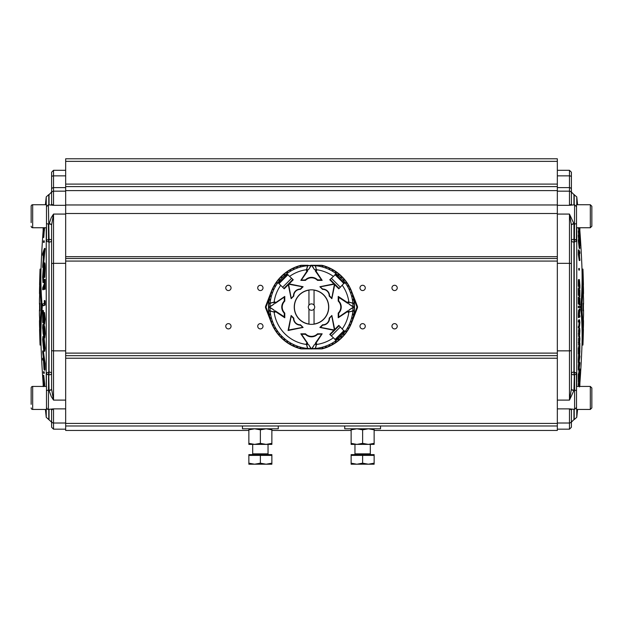 <?xml version="1.0" encoding="UTF-8"?>
<svg xmlns="http://www.w3.org/2000/svg" width="623" height="623" viewBox="0 0 623 623"><rect width="100%" height="100%" fill="white"/><g stroke="black" fill="none" stroke-linecap="round" stroke-linejoin="round"><path stroke-width="0.93" d="M380.536 425.976L380.536 428.795L344.737 428.795L344.737 425.976M579.374 269.268L579.468 270.071L579.374 269.268M579.468 270.071L578.822 270.071L578.728 269.268L578.759 268.474L579.406 268.474M571.392 373.559A2.554 1.48 180 0 1 573.954 372.079L573.954 374.836A2.554 1.277 0 0 1 571.392 373.559L571.392 240.618A2.554 1.277 180 0 1 573.954 239.341L576.415 240.268A1.916 0.958 0 0 0 576.509 239.972L576.509 227.745L576.415 240.268A2.554 2.383 55.5 0 0 576.532 241.311L573.954 242.098L573.954 372.079L576.641 373.232L574.406 372.071L573.954 390.411L569.477 400.106L571.392 389.173L571.392 225.004L569.477 214.071L573.954 223.774A2.554 1.238 -0 0 0 571.392 225.004M570.045 205.099L571.392 204.827L571.392 192.032L571.392 204.827M578.985 239.715L578.339 239.715A1018.332 694.411 180 0 1 578.331 240.945A1022.701 748.036 0 0 1 579.234 248.452L579.873 248.452A1023.34 748.503 180 0 0 578.977 240.945A1018.979 694.847 0 0 0 578.985 239.715A1023.059 519.839 0 0 1 579.631 243.57A1023.083 531.31 0 0 1 579.764 244.387L579.624 242.853A1023.044 918.87 180 0 0 578.977 236.148A1018.979 694.52 0 0 0 578.977 235.05A1023.34 748.503 0 0 1 579.873 242.557A1019.874 695.034 180 0 1 579.881 243.344A1023.34 748.496 180 0 0 579.133 237.059A1023.059 920.007 0 0 1 579.881 245.143A1019.874 695.182 180 0 1 579.881 245.883A1023.075 515.93 180 0 0 579.117 241.28A1023.34 748.433 0 0 1 579.881 247.674A1019.874 694.964 180 0 1 579.873 248.452M578.977 235.05L578.331 235.05A1018.332 694.084 180 0 1 578.339 236.148A1022.405 918.302 0 0 1 578.689 239.715M578.977 230.845A1022.834 566.829 0 0 1 579.873 236.919A1019.874 607.207 180 0 1 579.873 237.729A1022.919 582.793 180 0 0 579.616 235.852A1019.61 608.079 180 0 1 579.616 238.103A1022.958 967.371 0 0 1 579.873 241.202A1019.874 607.378 180 0 1 579.873 241.958A1022.88 972.822 180 0 0 578.977 231.616A1018.971 607.425 0 0 0 578.977 230.845L578.331 230.845A1018.325 607.043 180 0 1 578.331 231.616A1022.242 972.215 0 0 1 578.642 235.05M578.51 385.107A1022.709 875.689 180 0 1 578.37 386.431M578.557 381.549A1021.681 1015.685 180 0 1 578.331 384.375A1018.325 607.129 0 0 1 578.331 385.107L578.969 385.107A1018.971 607.511 180 0 0 578.977 384.375A1022.32 1016.323 -0 0 0 579.694 375.046A1023.348 821.379 180 0 1 578.977 381.549A1018.971 608.422 180 0 0 578.969 380.863A1023.34 821.387 -0 0 0 579.873 372.593A1019.874 609.162 0 0 1 579.881 373.325A1022.374 1016.277 180 0 1 579.18 382.647A1023.348 821.441 -0 0 0 579.881 376.152A1019.874 607.495 0 0 1 579.873 376.837A1023.34 821.387 180 0 1 578.969 385.107M578.494 379.415A1022.701 820.873 180 0 1 578.331 380.863A1018.325 608.032 0 0 1 578.331 381.549L578.977 381.549M579.071 373.73L578.432 373.73A1022.693 765.527 180 0 1 578.315 374.641A1018.325 676.189 0 0 1 578.323 379.415L578.969 379.415A1018.963 676.617 180 0 0 578.962 374.641A1023.332 766.01 -0 0 0 579.071 373.73A1019.072 676.734 0 0 1 579.079 375.724A1023.348 765.246 -0 0 0 579.873 368.933A1019.867 676.578 0 0 1 579.873 369.727A1023.348 765.246 180 0 1 579.079 376.518A1019.072 676.905 0 0 1 579.079 378.504A1023.348 766.017 180 0 1 578.969 379.415M579.873 368.933L579.234 368.933A1022.709 764.764 180 0 1 578.681 373.73M578.339 367.422A1018.332 783.578 0 0 1 578.331 370.039L578.977 370.039A1018.971 784.069 180 0 0 578.977 367.422L579.001 365.935L578.354 365.935L578.339 367.422L578.977 367.422M579.001 365.935L579.242 362.859L578.603 362.859L578.354 365.935M579.079 347.642L578.44 347.642A1022.701 477.467 180 0 1 578.323 348.21A1018.325 900.881 0 0 1 578.331 354.012L578.969 354.012A1018.963 901.45 180 0 0 578.969 348.21A1023.34 477.771 0 0 0 579.079 347.642A1019.08 901.582 0 0 1 579.086 352.384A1023.348 477.171 0 0 0 579.367 350.905A1019.36 901.761 180 0 0 579.367 346.466A1023.34 477.195 0 0 0 579.476 345.905A1019.469 901.855 0 0 1 579.476 350.344A1023.348 477.14 0 0 0 579.779 348.709A1019.773 902.104 180 0 0 579.772 343.779A1023.34 477.771 0 0 0 579.873 343.211A1019.874 902.174 0 0 1 579.873 349.199A1023.34 477.304 180 0 1 578.969 354.012M579.476 345.905L578.829 345.905A1022.701 476.899 180 0 1 578.728 346.466A1018.722 901.193 0 0 1 578.728 347.642M579.219 344.581L579.25 338.367A1019.29 915.678 0 0 1 579.258 339.403L579.211 343.553L579.639 336.506L579.904 338.639L579.592 343.351A1019.594 910.826 180 0 0 579.592 342.339L579.655 337.541L579.125 344.792A1019.127 901.536 0 0 1 579.133 345.905M579.25 338.367L578.603 338.367L578.572 344.581M579.001 336.506L579.733 336.288L579.001 336.506L578.775 338.982M579.242 329.723A1019.29 953.26 0 0 1 579.258 330.805L579.211 335.065L579.631 328.235L579.896 330.758L579.592 335.291A1019.594 948.58 180 0 0 579.592 334.232L579.647 329.326L579.219 336.147L579.242 329.723L578.603 329.723L578.572 336.147M578.993 328.235L579.709 328.111L578.993 328.235L578.814 329.723M578.331 320.837A1018.332 1001.169 0 0 1 578.339 322.021L578.977 322.021A1018.979 1001.8 180 0 0 578.977 320.837A1023.34 186.814 0 0 0 579.507 319.763L578.868 319.763A1022.701 186.698 180 0 1 578.331 320.837L578.977 320.837M579.141 321.709L578.868 325.58A1022.709 186.612 180 0 1 578.339 326.662A1018.332 1001.247 0 0 1 578.331 327.838L578.977 327.838A1018.979 1001.877 180 0 0 578.977 326.662A1023.348 186.729 0 0 0 579.507 325.58L579.515 320.946A1023.348 186.729 180 0 1 578.977 322.021M578.346 313.54A1018.34 1016.572 0 0 1 578.331 317.551L578.977 317.551A1018.979 1017.211 180 0 0 578.985 313.54L579.242 310.161L578.596 310.161L578.346 313.54L578.985 313.54M579.476 311.734L579.265 310.153L578.596 310.161M579.538 311.734L579.655 310.713A1022.398 554.735 0 0 0 579.881 308.969L579.242 308.969A1021.759 554.384 180 0 1 579.086 310.153M582.949 269.113A1023.059 563.613 180 0 1 581.68 307.092A1023.059 563.613 0 0 1 582.949 345.064A1023.651 1023.651 0 0 0 583.416 329.349A1023.573 608.749 180 0 1 583.253 333.788A1023.301 741.487 180 0 0 583.253 333.64A1023.301 745.248 180 0 0 583.253 333.492A1023.301 748.978 180 0 0 583.26 333.336A1023.309 752.693 180 0 0 583.26 333.188A1023.309 756.4 180 0 0 583.26 333.032A1023.309 760.076 180 0 0 583.26 332.884A1023.309 763.736 180 0 0 583.268 332.729A1023.309 767.365 180 0 0 583.268 332.573A1023.316 770.994 180 0 0 583.268 332.417A1023.316 774.591 180 0 0 583.276 332.254A1023.316 778.182 180 0 0 583.276 332.098A1023.316 781.748 180 0 0 583.276 331.942A1023.316 785.299 180 0 0 583.276 331.779A1023.316 788.827 180 0 0 583.284 331.615A1023.324 792.347 180 0 0 583.284 331.452A1023.324 795.844 180 0 0 583.284 331.288A1023.324 799.325 180 0 0 583.284 331.125A1023.324 802.79 180 0 0 583.292 330.961A1023.324 806.24 180 0 0 583.292 330.797A1023.332 809.674 180 0 0 583.292 330.626A1023.332 813.085 180 0 0 583.292 330.463A1023.332 816.48 180 0 0 583.299 330.291A1023.332 819.876 180 0 0 583.299 330.12A1023.332 823.24 180 0 0 583.299 329.949A1023.651 704.722 0 0 0 583.471 324.871A1023.503 844.547 180 0 0 583.471 324.7A1023.503 848.331 -0 0 0 583.471 324.528A1023.503 852.085 -0 0 0 583.471 324.357A1023.503 855.807 -0 0 0 583.478 324.186A1023.503 859.475 -0 0 0 583.478 324.015A1023.503 863.12 -0 0 0 583.478 323.843A1023.503 866.733 -0 0 0 583.478 323.664A1023.503 870.3 -0 0 0 583.478 323.493A1023.511 873.843 -0 0 0 583.486 323.314A1023.511 877.348 -0 0 0 583.486 323.135A1023.511 880.821 -0 0 0 583.486 322.955A1023.511 884.255 -0 0 0 583.486 322.776A1023.511 887.658 -0 0 0 583.494 322.589A1023.511 891.03 -0 0 0 583.494 322.41A1023.511 894.371 -0 0 0 583.494 322.223A1023.511 897.673 -0 0 0 583.494 322.044A1023.519 900.944 -0 0 0 583.494 321.857A1023.519 904.191 -0 0 0 583.502 321.67A1023.519 907.4 -0 0 0 583.502 321.484A1023.519 910.577 -0 0 0 583.502 321.297A1023.519 913.715 -0 0 0 583.502 321.102A1023.519 916.83 -0 0 0 583.502 320.915A1023.519 919.914 -0 0 0 583.502 320.72A1023.519 922.959 180 0 0 583.51 320.534L583.377 320.534A1023.387 958.602 -0 0 0 583.377 320.518A1023.387 960.518 -0 0 0 583.377 320.323A1023.387 962.41 -0 0 0 583.377 320.129A1023.387 964.272 -0 0 0 583.377 319.926A1023.387 966.117 -0 0 0 583.385 319.731A1023.387 967.924 -0 0 0 583.385 319.529A1023.387 969.715 -0 0 0 583.385 319.334A1023.387 971.483 -0 0 0 583.385 319.132A1023.387 973.219 -0 0 0 583.385 318.929A1023.387 974.94 -0 0 0 583.385 318.735A1023.394 976.63 -0 0 0 583.385 318.532A1023.394 978.289 -0 0 0 583.385 318.33A1023.394 979.932 -0 0 0 583.393 318.127A1023.394 981.544 -0 0 0 583.393 317.925A1023.667 408.299 0 0 0 583.541 314.973A1023.534 991.403 180 0 0 583.541 314.779A1023.542 993.054 -0 0 0 583.541 314.584A1023.542 994.666 -0 0 0 583.541 314.381A1023.542 996.232 -0 0 0 583.541 314.179A1023.542 997.758 -0 0 0 583.541 313.976A1023.542 999.237 -0 0 0 583.541 313.782A1023.542 1000.678 -0 0 0 583.541 313.579A1023.542 1002.08 -0 0 0 583.541 313.377A1023.542 1003.435 -0 0 0 583.541 313.167A1023.542 1004.743 -0 0 0 583.541 312.964A1023.542 1006.02 -0 0 0 583.549 312.762A1023.542 1007.243 -0 0 0 583.549 312.551A1023.542 1008.435 -0 0 0 583.549 312.349A1023.542 1009.579 -0 0 0 583.549 312.139A1023.542 1010.677 -0 0 0 583.549 311.936A1023.542 1011.736 -0 0 0 583.549 311.726A1023.542 1012.749 -0 0 0 583.549 311.516A1023.542 1013.722 -0 0 0 583.549 311.305A1023.542 1014.657 -0 0 0 583.549 311.103A1023.542 1015.537 -0 0 0 583.549 310.893A1023.542 1016.378 -0 0 0 583.549 310.682A1023.542 1017.18 -0 0 0 583.549 310.472A1023.542 1017.927 -0 0 0 583.549 310.254A1023.542 1018.644 180 0 0 583.549 310.044A1023.659 62.612 0 0 0 583.416 309.592A1023.41 1021.424 -0 0 0 583.416 309.39A1023.41 1021.751 -0 0 0 583.416 309.187A1023.41 1022.047 -0 0 0 583.416 308.977A1023.41 1022.312 -0 0 0 583.416 308.774A1023.41 1022.553 -0 0 0 583.416 308.564A1023.41 1022.764 -0 0 0 583.416 308.362A1023.41 1022.943 -0 0 0 583.416 308.151A1023.41 1023.091 -0 0 0 583.416 307.116A1023.41 1023.402 180 0 0 583.416 306.064A1023.41 1022.974 180 0 0 583.416 305.854A1023.41 1022.795 180 0 0 583.416 305.644A1023.41 1022.584 180 0 0 583.416 305.434A1023.41 1022.343 180 0 0 583.416 305.223A1023.41 1022.07 180 0 0 583.416 305.005A1023.41 1021.767 180 0 0 583.416 304.795A1023.41 1021.432 180 0 0 583.416 304.585A1023.659 62.612 180 0 0 583.549 304.133A1023.542 1018.652 -0 0 0 583.549 303.931A1023.542 1017.974 180 0 0 583.549 303.728A1023.542 1017.25 180 0 0 583.549 303.526A1023.542 1016.479 180 0 0 583.549 303.315A1023.542 1015.669 180 0 0 583.549 303.113A1023.542 1014.812 180 0 0 583.549 302.91A1023.542 1013.909 180 0 0 583.549 302.708A1023.542 1012.959 180 0 0 583.549 302.498A1023.542 1011.97 180 0 0 583.549 302.295A1023.542 1010.934 180 0 0 583.549 302.085A1023.542 1009.852 180 0 0 583.549 301.882A1023.542 1008.723 180 0 0 583.549 301.672A1023.542 1007.547 180 0 0 583.549 301.47A1023.542 1006.324 180 0 0 583.541 301.267A1023.542 1005.055 180 0 0 583.541 301.057A1023.542 1003.739 180 0 0 583.541 300.854A1023.542 1002.376 180 0 0 583.541 300.644A1023.542 1000.959 180 0 0 583.541 300.442A1023.542 999.494 180 0 0 583.541 300.231A1023.542 997.984 180 0 0 583.541 300.029A1023.542 996.426 180 0 0 583.541 299.819A1023.542 994.814 180 0 0 583.541 299.616A1023.542 993.148 180 0 0 583.541 299.406A1023.534 991.434 -0 0 0 583.541 299.204A1023.667 408.299 180 0 0 583.393 296.26A1023.394 981.575 180 0 0 583.393 296.065A1023.394 980.01 180 0 0 583.385 295.863A1023.394 978.422 180 0 0 583.385 295.668A1023.394 976.802 180 0 0 583.385 295.473A1023.387 975.159 180 0 0 583.385 295.271A1023.387 973.484 180 0 0 583.385 295.076A1023.387 971.779 180 0 0 583.385 294.881A1023.387 970.042 180 0 0 583.385 294.687A1023.387 968.282 180 0 0 583.385 294.484A1023.387 966.483 180 0 0 583.377 294.29A1023.387 964.669 180 0 0 583.377 294.095A1023.387 962.808 180 0 0 583.377 293.9A1023.387 960.923 180 0 0 583.377 293.698A1023.387 959.007 -0 0 0 583.377 293.503A1023.387 957.06 -0 0 0 583.377 293.308A1023.387 955.09 -0 0 0 583.377 293.114A1023.379 953.073 -0 0 0 583.369 292.919A1023.379 951.025 -0 0 0 583.369 292.724A1023.379 948.961 -0 0 0 583.369 292.53A1023.379 946.843 -0 0 0 583.369 292.327A1023.379 944.709 -0 0 0 583.369 292.132A1023.379 942.529 -0 0 0 583.369 291.938A1023.379 940.325 -0 0 0 583.369 291.743A1023.379 938.082 -0 0 0 583.362 291.548A1023.628 290.614 0 0 1 583.51 293.643A1023.519 923.013 -0 0 0 583.502 293.464A1023.519 920.078 180 0 0 583.502 293.277A1023.519 917.111 180 0 0 583.502 293.098A1023.519 914.097 180 0 0 583.502 292.911A1023.519 911.044 180 0 0 583.502 292.724A1023.519 907.945 180 0 0 583.502 292.545A1023.519 904.814 180 0 0 583.494 292.358A1023.519 901.637 180 0 0 583.494 292.179A1023.511 898.421 180 0 0 583.494 291.992A1023.511 895.158 180 0 0 583.494 291.813A1023.511 891.848 180 0 0 583.494 291.634A1023.511 888.499 180 0 0 583.486 291.447A1023.511 885.112 180 0 0 583.486 291.268A1023.511 881.67 180 0 0 583.486 291.089A1023.511 878.181 180 0 0 583.486 290.91A1023.511 874.653 180 0 0 583.486 290.731A1023.511 871.071 180 0 0 583.478 290.552A1023.503 867.442 180 0 0 583.478 290.373A1023.503 863.766 180 0 0 583.478 290.193A1023.503 860.036 180 0 0 583.478 290.014A1023.503 856.259 180 0 0 583.471 289.835A1023.503 852.428 180 0 0 583.471 289.664A1023.503 848.549 180 0 0 583.471 289.485A1023.503 844.617 -0 0 0 583.471 289.313A1023.651 704.722 180 0 0 583.299 284.228A1023.332 823.295 -0 0 0 583.299 284.065A1023.332 820.039 -0 0 0 583.299 283.901A1023.332 816.753 -0 0 0 583.292 283.738A1023.332 813.443 -0 0 0 583.292 283.574A1023.332 810.11 -0 0 0 583.292 283.41A1023.324 806.754 -0 0 0 583.292 283.247A1023.324 803.374 -0 0 0 583.284 283.083A1023.324 799.955 -0 0 0 583.284 282.92A1023.324 796.529 -0 0 0 583.284 282.756A1023.324 793.063 -0 0 0 583.284 282.593A1023.324 789.575 -0 0 0 583.276 282.437A1023.316 786.055 -0 0 0 583.276 282.274A1023.316 782.511 -0 0 0 583.276 282.118A1023.316 778.945 -0 0 0 583.276 281.954A1023.316 775.339 -0 0 0 583.268 281.798A1023.316 771.71 -0 0 0 583.268 281.635A1023.309 768.05 -0 0 0 583.268 281.479A1023.309 764.351 -0 0 0 583.26 281.323A1023.309 760.636 -0 0 0 583.26 281.168A1023.309 756.883 -0 0 0 583.26 281.012A1023.309 753.098 -0 0 0 583.26 280.856A1023.301 749.282 -0 0 0 583.253 280.7A1023.301 745.435 -0 0 0 583.253 280.545A1023.301 741.549 -0 0 0 583.253 280.389A1023.573 608.749 0 0 1 583.416 284.828A1023.651 1023.651 0 0 0 582.949 269.113L581.991 269.113A1022.102 563.091 180 0 1 580.714 307.092A1022.102 563.091 0 0 1 581.991 345.064A1022.709 1022.709 0 0 1 579.857 383.48L579.226 383.48M578.331 285.786A1022.701 268.217 0 0 1 579.234 288.472L579.873 288.472A1023.34 268.381 180 0 0 578.977 285.786L578.331 285.786A1018.332 982.666 180 0 0 578.339 282.764L578.354 281.113C578.448 279.563 578.596 279.151 578.79 279.891M578.969 288.504L578.331 288.504A1018.325 1004.915 180 0 1 578.331 294.983A1022.701 165.126 0 0 1 579.234 296.649L579.873 296.649A1023.34 165.227 180 0 0 578.969 294.983A1018.971 1005.545 -0 0 0 578.969 288.504A1023.34 165.687 0 0 1 579.079 288.698A1019.08 1005.678 180 0 1 579.086 293.994A1023.348 164.854 0 0 1 579.367 294.5A1019.368 1005.989 -0 0 0 579.367 289.539A1023.34 165.103 0 0 1 579.476 289.734A1019.469 1006.098 180 0 1 579.476 294.695A1023.348 165.196 0 0 1 579.779 295.263A1019.773 1006.394 -0 0 0 579.772 289.757A1023.34 165.967 0 0 1 579.873 289.952A1019.874 1006.464 180 0 1 579.873 296.649M579.016 303.931A1021.377 642.399 0 0 1 579.125 304.966A1022.701 67.136 0 0 1 579.226 305.052L579.873 305.052A1023.34 67.183 180 0 0 579.764 304.966A1022.016 642.804 180 0 0 579.195 299.897L579.086 298.876A1019.08 1016.837 180 0 1 579.086 303.931A1023.34 68.187 180 0 0 578.969 303.845A1018.971 1016.713 -0 0 0 578.969 297.373A1023.34 68.187 0 0 1 579.079 297.451A1022.063 646.682 0 0 1 579.717 302.996A1021.954 670.815 0 0 1 579.772 303.596A1019.773 1017.546 -0 0 0 579.772 297.825A1023.34 68.187 0 0 1 579.873 297.903A1019.874 1017.639 180 0 1 579.873 305.052M578.969 297.373L578.331 297.373A1018.325 1016.074 180 0 1 578.331 303.845A1022.701 68.148 0 0 1 578.44 303.931L579.086 303.931M579.125 297.825A1019.127 1016.9 180 0 1 579.125 297.849L579.772 297.825M578.977 306.384L578.331 306.384A1018.325 1018.325 0 0 1 578.331 307.583L578.977 307.583A1018.971 1018.971 0 0 0 578.977 306.384L579.873 306.384A1019.867 1019.867 0 0 1 579.873 307.583L578.977 307.583M578.339 359.315A1018.332 846.322 0 0 1 578.331 362.633L578.969 362.633A1018.971 846.859 180 0 0 578.977 359.315L579.226 355.087L578.588 355.087L578.339 359.315L578.977 359.315M578.837 355.632L578.588 355.087M578.938 354.012L578.899 354.557M578.331 227.745A1018.325 522.183 180 0 1 578.331 227.8A1021.627 465.023 0 0 1 578.783 230.448A1021.502 1020.614 180 0 1 578.806 230.845M578.331 254.472A1022.701 598.244 0 0 1 579.234 260.507L579.873 260.507A1023.34 598.617 180 0 0 578.969 254.472L578.331 254.472A1018.325 825.911 180 0 0 578.331 251.715L578.596 250.625M582.007 269.113A1022.709 1022.709 0 0 0 579.678 228.337M591.85 209.406L591.85 206.268L590.316 204.733L576.509 204.733L576.509 227.745L590.316 227.745L590.316 204.733L577.583 204.733A1022.709 1022.709 0 0 0 576.758 196.876L576.758 204.733L576.758 196.876L573.954 194.594L573.954 204.811M577.583 409.443A1022.709 1022.709 0 0 1 576.758 417.309L576.758 409.443L576.758 417.309L574.219 419.591L574.219 409.366M573.954 223.774L573.954 223.992A2.554 1.277 0 0 0 571.392 225.269L571.392 237.791M573.954 194.594L571.392 192.032L571.392 189.501L571.392 204.165L569.477 205.31L557.336 205.31M571.392 189.501L571.392 172.221L571.392 189.501A1.916 1.885 0 0 0 569.477 187.616L569.477 175.857L557.336 175.857M571.392 409.35L571.392 422.145L571.392 409.35L569.843 409.015M569.811 409L571.392 410.012L571.392 427.261L571.392 422.145L573.954 419.591L573.954 409.366M574.406 242.106L574.593 204.811L569.477 205.31L569.477 191.16L557.336 191.16M557.336 429.177L569.477 429.177L569.477 408.867L574.593 409.366L574.593 390.193A1.916 0.958 0 0 1 576.509 391.151L576.509 374.205A1.916 0.958 0 0 0 576.415 373.909L574.593 374.82L574.593 390.193L573.954 390.193A2.554 1.277 0 0 1 571.392 388.908M571.392 240.618A2.554 1.48 0 0 0 573.954 242.098L573.954 223.992L574.593 223.992A1.916 0.958 -0 0 0 576.509 223.034L576.509 239.972M575.792 239.793L575.286 239.544M576.641 386.431L576.415 373.909A2.554 2.383 124.5 0 1 576.532 372.866M573.954 390.411A2.554 1.238 0 0 1 571.392 389.173M583.393 296.26A1023.394 981.575 -0 0 0 583.393 296.065A1023.394 980.01 -0 0 0 583.385 295.863A1023.394 978.422 -0 0 0 583.385 295.668A1023.394 976.802 -0 0 0 583.385 295.473A1023.387 975.159 -0 0 0 583.385 295.271A1023.387 973.484 -0 0 0 583.385 295.076A1023.387 971.779 -0 0 0 583.385 294.881A1023.387 970.042 -0 0 0 583.385 294.687A1023.387 968.282 -0 0 0 583.385 294.484A1023.387 966.483 -0 0 0 583.377 294.29A1023.387 964.669 -0 0 0 583.377 294.095A1023.387 962.808 -0 0 0 583.377 293.9A1023.387 960.923 -0 0 0 583.377 293.698A1023.387 959.007 180 0 0 583.377 293.643L583.51 293.643M583.502 293.464A1023.519 920.078 -0 0 0 583.502 293.277A1023.519 917.111 -0 0 0 583.502 293.098A1023.519 914.097 -0 0 0 583.502 292.911A1023.519 911.044 -0 0 0 583.502 292.724A1023.519 907.945 -0 0 0 583.502 292.545A1023.519 904.814 -0 0 0 583.494 292.358A1023.519 901.637 -0 0 0 583.494 292.179A1023.511 898.421 -0 0 0 583.494 291.992A1023.511 895.158 -0 0 0 583.494 291.813A1023.511 891.848 -0 0 0 583.494 291.634A1023.511 888.499 -0 0 0 583.486 291.447A1023.511 885.112 -0 0 0 583.486 291.268A1023.511 881.67 -0 0 0 583.486 291.089A1023.511 878.181 -0 0 0 583.486 290.91A1023.511 874.653 -0 0 0 583.486 290.731A1023.511 871.071 -0 0 0 583.478 290.552A1023.503 867.442 -0 0 0 583.478 290.373A1023.503 863.766 -0 0 0 583.478 290.193A1023.503 860.036 -0 0 0 583.478 290.014A1023.503 856.259 -0 0 0 583.471 289.835A1023.503 852.428 -0 0 0 583.471 289.664A1023.503 848.549 -0 0 0 583.471 289.485M581.68 307.092L580.714 307.092M582.949 345.064L581.991 345.064M583.471 324.7A1023.503 848.331 180 0 0 583.471 324.528A1023.503 852.085 180 0 0 583.471 324.357A1023.503 855.807 180 0 0 583.478 324.186A1023.503 859.475 180 0 0 583.478 324.015A1023.503 863.12 180 0 0 583.478 323.843A1023.503 866.733 180 0 0 583.478 323.664A1023.503 870.3 180 0 0 583.478 323.493A1023.511 873.843 180 0 0 583.486 323.314A1023.511 877.348 180 0 0 583.486 323.135A1023.511 880.821 180 0 0 583.486 322.955A1023.511 884.255 180 0 0 583.486 322.776A1023.511 887.658 180 0 0 583.494 322.589A1023.511 891.03 180 0 0 583.494 322.41A1023.511 894.371 180 0 0 583.494 322.223A1023.511 897.673 180 0 0 583.494 322.044A1023.519 900.944 180 0 0 583.494 321.857A1023.519 904.191 180 0 0 583.502 321.67A1023.519 907.4 180 0 0 583.502 321.484A1023.519 910.577 180 0 0 583.502 321.297A1023.519 913.715 180 0 0 583.502 321.102A1023.519 916.83 180 0 0 583.502 320.915A1023.519 919.914 180 0 0 583.502 320.72M583.51 320.534A1023.628 290.614 180 0 1 583.362 322.628A1023.379 938.043 180 0 0 583.362 322.441A1023.379 940.216 180 0 0 583.369 322.255A1023.379 942.358 180 0 0 583.369 322.06A1023.379 944.484 180 0 0 583.369 321.873A1023.379 946.571 180 0 0 583.369 321.678A1023.379 948.642 180 0 0 583.369 321.491A1023.379 950.682 180 0 0 583.369 321.297A1023.379 952.699 180 0 0 583.377 321.102A1023.387 954.693 180 0 0 583.377 320.907A1023.387 956.655 180 0 0 583.377 320.713A1023.387 958.602 180 0 0 583.377 320.518A1023.387 960.518 180 0 0 583.377 320.323A1023.387 962.41 180 0 0 583.377 320.129A1023.387 964.272 180 0 0 583.377 319.926A1023.387 966.117 180 0 0 583.385 319.731A1023.387 967.924 180 0 0 583.385 319.529A1023.387 969.715 180 0 0 583.385 319.334A1023.387 971.483 180 0 0 583.385 319.132A1023.387 973.219 180 0 0 583.385 318.929A1023.387 974.94 180 0 0 583.385 318.735A1023.394 976.63 180 0 0 583.385 318.532A1023.394 978.289 180 0 0 583.385 318.33A1023.394 979.932 180 0 0 583.393 318.127A1023.394 981.544 180 0 0 583.393 317.925M583.541 314.779A1023.542 993.054 180 0 0 583.541 314.584A1023.542 994.666 180 0 0 583.541 314.381A1023.542 996.232 180 0 0 583.541 314.179A1023.542 997.758 180 0 0 583.541 313.976A1023.542 999.237 180 0 0 583.541 313.782A1023.542 1000.678 180 0 0 583.541 313.579A1023.542 1002.08 180 0 0 583.541 313.377A1023.542 1003.435 180 0 0 583.541 313.167A1023.542 1004.743 180 0 0 583.541 312.964A1023.542 1006.02 180 0 0 583.549 312.762A1023.542 1007.243 180 0 0 583.549 312.551A1023.542 1008.435 180 0 0 583.549 312.349A1023.542 1009.579 180 0 0 583.549 312.139A1023.542 1010.677 180 0 0 583.549 311.936A1023.542 1011.736 180 0 0 583.549 311.726A1023.542 1012.749 180 0 0 583.549 311.516A1023.542 1013.722 180 0 0 583.549 311.305A1023.542 1014.657 180 0 0 583.549 311.103A1023.542 1015.537 180 0 0 583.549 310.893A1023.542 1016.378 180 0 0 583.549 310.682A1023.542 1017.18 180 0 0 583.549 310.472A1023.542 1017.927 180 0 0 583.549 310.254M583.549 310.044A1023.659 62.612 180 0 0 583.416 309.592A1023.41 1021.424 180 0 0 583.416 309.39A1023.41 1021.751 180 0 0 583.416 309.187A1023.41 1022.047 180 0 0 583.416 308.977A1023.41 1022.312 180 0 0 583.416 308.774A1023.41 1022.553 180 0 0 583.416 308.564A1023.41 1022.764 180 0 0 583.416 308.362A1023.41 1022.943 180 0 0 583.416 308.151A1023.41 1023.091 180 0 0 583.416 307.116A1023.41 1023.402 -0 0 0 583.416 306.064A1023.41 1022.974 -0 0 0 583.416 305.854A1023.41 1022.795 -0 0 0 583.416 305.644A1023.41 1022.584 -0 0 0 583.416 305.434A1023.41 1022.343 -0 0 0 583.416 305.223A1023.41 1022.07 -0 0 0 583.416 305.005A1023.41 1021.767 -0 0 0 583.416 304.795A1023.41 1021.432 -0 0 0 583.416 304.585A1023.659 62.612 0 0 0 583.549 304.133M583.549 303.931A1023.542 1017.974 -0 0 0 583.549 303.728A1023.542 1017.25 -0 0 0 583.549 303.526A1023.542 1016.479 -0 0 0 583.549 303.315A1023.542 1015.669 -0 0 0 583.549 303.113A1023.542 1014.812 -0 0 0 583.549 302.91A1023.542 1013.909 -0 0 0 583.549 302.708A1023.542 1012.959 -0 0 0 583.549 302.498A1023.542 1011.97 -0 0 0 583.549 302.295A1023.542 1010.934 -0 0 0 583.549 302.085A1023.542 1009.852 -0 0 0 583.549 301.882A1023.542 1008.723 -0 0 0 583.549 301.672A1023.542 1007.547 -0 0 0 583.549 301.47A1023.542 1006.324 -0 0 0 583.541 301.267A1023.542 1005.055 -0 0 0 583.541 301.057A1023.542 1003.739 -0 0 0 583.541 300.854A1023.542 1002.376 -0 0 0 583.541 300.644A1023.542 1000.959 -0 0 0 583.541 300.442A1023.542 999.494 -0 0 0 583.541 300.231A1023.542 997.984 -0 0 0 583.541 300.029A1023.542 996.426 -0 0 0 583.541 299.819A1023.542 994.814 -0 0 0 583.541 299.616A1023.542 993.148 -0 0 0 583.541 299.406M583.175 310.854A1023.168 1023.168 0 0 0 583.175 303.323A1023.488 511.74 180 0 1 582.957 307.092A1023.488 511.74 0 0 1 583.175 310.854M578.977 285.786A1018.979 983.289 -0 0 0 578.985 282.764L579.001 281.113L578.354 281.113M579.001 281.113C579.094 279.563 579.234 279.159 579.429 279.891L579.881 285.318A1019.874 984.145 180 0 1 579.873 288.472M578.603 279.579L579.429 279.891M579.779 285.139L579.437 281.082L579.094 283.115A1019.088 983.335 180 0 1 579.094 284.945A1023.348 268.318 0 0 1 579.779 286.993A1019.773 983.943 -0 0 0 579.779 285.139L579.156 285.139M579.11 281.697L579.164 281.082M579.655 282.149L579.102 282.149M579.094 283.068L579.141 284.82M578.969 294.983L578.331 294.983M579.764 304.966L579.125 304.966M578.969 303.845L578.331 303.845M579.881 308.969A1019.882 1018.091 0 0 1 579.888 310.472A1022.452 554.12 180 0 1 579.709 311.804L579.499 314.631A1019.493 1017.663 0 0 1 579.491 316.017A1023.34 60.914 0 0 0 579.881 315.744A1019.882 1018.107 0 0 1 579.873 316.943A1023.34 60.696 180 0 1 578.977 317.551M579.881 315.744L579.491 315.744M579.39 316.087A1019.392 1017.577 180 0 0 579.398 313.517L579.242 311.391L579.094 313.431A1019.08 1017.281 0 0 1 579.086 316.289A1023.34 61.155 0 0 0 579.39 316.087L579.086 316.087M578.868 319.763L579.507 319.763L579.896 322.426L579.507 326.756A1023.34 186.814 180 0 1 578.977 327.838M578.977 326.662L578.339 326.662M579.795 322.73L579.149 322.73M579.219 336.147L578.502 336.264M579.047 329.256L579.647 329.326M578.962 333.835L578.323 333.835M578.969 342.627L578.323 342.627M578.969 348.21L578.323 348.21M579.367 346.466L578.728 346.466M579.772 343.779L579.335 343.779M579.483 355.632L579.639 353.171A1022.359 911.636 -0 0 0 579.873 350.305A1019.874 847.934 0 0 1 579.873 351.551A1022.413 911.34 180 0 1 579.702 353.739L579.491 357.314A1019.485 846.844 0 0 1 579.491 358.459A1023.348 569.36 0 0 0 579.881 355.912A1019.874 847.763 0 0 1 579.873 356.901A1023.34 569.406 180 0 1 578.969 362.633M579.639 353.171L579.133 353.171M579.39 359.113A1019.384 847.031 180 0 0 579.39 356.987L579.079 358.646A1019.072 846.891 0 0 1 579.079 361.013A1023.348 569.375 0 0 0 579.39 359.113L579.086 359.113M579.53 363.458C579.53 361.792 579.437 361.597 579.242 362.859C579.437 361.597 579.53 361.792 579.53 363.458A1019.516 784.264 0 0 1 579.522 365.234A1023.348 653.527 0 0 0 579.881 362.57A1019.874 784.653 0 0 1 579.873 363.489A1023.34 653.62 180 0 1 578.977 370.039M579.421 366.005A1019.415 784.396 180 0 0 579.421 364.214L579.094 366.573A1019.088 783.936 0 0 1 579.086 368.349A1023.348 653.589 0 0 0 579.421 366.005L579.094 366.005M579.25 363.77L579.195 364.214M578.962 374.641L578.315 374.641M578.977 384.375L578.331 384.375M578.969 380.863L578.331 380.863M579.328 386.431A1023.34 876.265 -0 0 0 579.515 384.625L579.522 382.195A1023.348 876.273 180 0 1 579.079 386.431M579.686 380.637L579.772 380.178M579.008 386.431A1023.348 876.242 -0 0 0 579.515 381.564L579.507 385.232A1023.34 876.234 180 0 1 579.39 386.431M579.219 378.94L579.857 378.94L579.896 379.547M579.437 386.953L579.631 384.002M579.896 383.854L579.756 386.649M579.733 386.431L579.717 384.921M579.803 384.921L579.538 386.431M579.779 229.685L579.873 229.685A1019.874 436.739 180 0 0 579.873 229.139L579.74 229.139M579.873 229.139A1022.88 735.272 0 0 0 579.787 228.337M579.881 227.753A1019.874 342.393 180 0 0 579.881 227.745L579.857 227.753A1023.348 955.955 0 0 1 579.873 227.94A1019.867 363.941 180 0 1 579.881 228.337A1023.348 955.955 180 0 0 579.826 227.745M579.881 228.337L579.312 228.337M579.873 231.491A1019.867 458.762 180 0 1 579.873 232.068A1023.348 913.225 180 0 0 579.756 230.79A1019.75 458.715 0 0 0 579.756 230.222A1023.348 913.225 0 0 1 579.873 231.491M579.273 227.745A1022.187 1021.237 180 0 1 579.413 229.677A1022.195 462.803 0 0 1 579.873 232.589A1019.874 522.829 180 0 1 579.873 233.352A1022.281 468.714 180 0 0 579.569 231.367L579.577 231.865A1022.242 1021.837 180 0 1 579.873 236.117A1019.874 522.347 180 0 1 579.873 236.849A1022.141 1021.253 -0 0 0 579.421 230.448A1022.265 465.311 180 0 0 578.969 227.8A1018.971 522.51 0 0 0 578.969 227.745M579.094 227.745A1022.211 466.923 0 0 1 579.219 228.485L579.226 227.831A1022.102 1020.63 -0 0 0 579.219 227.745M579.421 230.448L578.783 230.448M578.969 227.8L578.331 227.8M578.977 231.616L578.331 231.616M579.522 235.175A1022.935 588.268 180 0 0 579.265 233.454L579.25 233.991A1022.935 970.104 0 0 1 579.522 237.005A1019.516 608.048 0 0 0 579.522 235.175L579.359 235.175M578.977 240.945L578.331 240.945M578.977 236.148L578.339 236.148M579.873 252.541A1019.867 781.974 180 0 1 579.873 253.514A1023.348 656.58 180 0 0 579.748 252.588A1019.742 781.881 -0 0 0 579.748 251.622A1023.348 656.58 0 0 1 579.873 252.541M578.969 254.472A1018.971 826.433 -0 0 0 578.977 251.715L578.993 250.391L578.346 250.391M579.242 250.625L579.522 255.212A1019.516 826.768 180 0 1 579.522 257.089A1023.348 598.586 0 0 1 579.881 259.542A1019.874 827.025 180 0 1 579.873 260.507M579.421 254.48L579.086 252.338A1019.08 826.41 180 0 1 579.086 254.215A1023.348 598.882 0 0 1 579.413 256.372A1019.415 826.892 -0 0 0 579.421 254.48L579.125 254.48M579.086 252.338L579.094 251.653M308.946 290.022L308.946 290.154A17.133 17.133 0 0 0 308.946 324.03L308.946 324.155M308.946 290.154L308.946 305.169A3.193 3.193 0 0 0 308.946 309.008L308.946 324.03M308.946 305.169A3.193 3.193 0 0 1 314.054 305.169L314.054 290.022M314.054 324.155L314.054 309.008A3.193 3.193 0 0 0 314.054 305.169M314.054 324.03A17.133 17.133 0 0 0 314.054 290.154M314.054 309.008A3.193 3.193 0 0 1 308.946 309.008M252.697 444.386L252.697 453.848A0.763 0.763 0 0 1 251.926 454.619M268.038 444.386L268.038 453.848A0.763 0.763 0 0 0 268.801 454.619M271.869 455.382L248.857 455.382L248.857 454.619L271.869 454.619L271.869 463.177L266.114 464.205L260.367 463.177L254.612 464.205L271.869 464.205L271.869 463.177M248.857 464.205L254.612 464.205L248.857 463.177L248.857 464.205M248.857 455.382L248.857 463.177M260.367 455.382L260.367 463.177M46.242 409.443L46.242 417.309A1022.709 1022.709 0 0 1 45.417 409.443L32.684 409.443L46.491 409.443L46.491 386.431L32.684 386.431A1.534 1.534 0 0 0 31.15 387.965L31.15 404.343M32.684 409.443A1.534 1.534 0 0 1 31.15 407.909A1.534 1.534 0 0 0 32.684 409.443L32.684 386.431A1.534 1.534 0 0 0 31.15 387.965L31.15 391.532M591.85 387.965L591.85 407.909L590.316 409.443L590.316 386.431L591.85 387.965L590.316 386.431L576.509 386.431L576.509 409.443L590.316 409.443M43.205 227.745L32.684 227.745L46.491 227.745L46.491 204.733L32.684 204.733A1.534 1.534 0 0 0 31.15 206.268L31.15 222.652M32.684 227.745A1.534 1.534 0 0 1 31.15 226.211A1.534 1.534 0 0 0 32.684 227.745L32.684 204.733A1.534 1.534 0 0 0 31.15 206.268L31.15 209.834M351.131 428.795L351.131 444.386L368.388 444.386L374.143 443.358L374.143 429.823L368.388 428.795L362.633 429.823L362.633 443.358L368.388 444.386L374.143 444.386L374.143 443.358M351.131 443.358L356.886 444.386L362.633 443.358M351.131 429.823L356.886 428.795L362.633 429.823M374.143 428.795L374.143 429.823M248.857 428.795L248.857 444.386L266.114 444.386L271.869 443.358L271.869 429.823L266.114 428.795L260.367 429.823L260.367 443.358L266.114 444.386L271.869 444.386L271.869 443.358M248.857 443.358L254.612 444.386L260.367 443.358M248.857 429.823L254.612 428.795L260.367 429.823M271.869 428.795L271.869 429.823M557.336 258.514L65.664 258.514L65.664 158.795L557.336 158.795L557.336 430.454L374.143 430.454M351.131 430.454L271.869 430.454M248.857 430.454L65.664 430.454L65.664 258.514M362.633 323.625A2.64 2.64 0 0 1 365.273 326.265A2.64 2.64 0 0 1 362.633 328.905A2.64 2.64 0 0 1 359.993 326.265A2.64 2.64 0 0 1 362.633 323.625M260.367 323.625A2.64 2.64 0 0 1 263.007 326.265A2.64 2.64 0 0 1 260.367 328.905A2.64 2.64 0 0 1 257.727 326.265A2.64 2.64 0 0 1 260.367 323.625M362.633 285.272A2.64 2.64 0 0 1 365.273 287.912A2.64 2.64 0 0 1 362.633 290.552A2.64 2.64 0 0 1 359.993 287.912A2.64 2.64 0 0 1 362.633 285.272M260.367 285.272A2.64 2.64 0 0 1 263.007 287.912A2.64 2.64 0 0 1 260.367 290.552A2.64 2.64 0 0 1 257.727 287.912A2.64 2.64 0 0 1 260.367 285.272M394.593 323.625A2.64 2.64 0 0 1 397.233 326.265A2.64 2.64 0 0 1 394.593 328.905A2.64 2.64 0 0 1 391.953 326.265A2.64 2.64 0 0 1 394.593 323.625M394.593 285.272A2.64 2.64 0 0 1 397.233 287.912A2.64 2.64 0 0 1 394.593 290.552A2.64 2.64 0 0 1 391.953 287.912A2.64 2.64 0 0 1 394.593 285.272M228.407 323.625A2.64 2.64 0 0 1 231.047 326.265A2.64 2.64 0 0 1 228.407 328.905A2.64 2.64 0 0 1 225.767 326.265A2.64 2.64 0 0 1 228.407 323.625M228.407 285.272A2.64 2.64 0 0 1 231.047 287.912A2.64 2.64 0 0 1 228.407 290.552A2.64 2.64 0 0 1 225.767 287.912A2.64 2.64 0 0 1 228.407 285.272M557.336 425.976L65.664 425.976M557.336 355.671L65.664 355.671M370.303 444.386L370.303 453.848A0.763 0.763 0 0 0 371.074 454.619M354.962 444.386L354.962 453.848A0.763 0.763 0 0 1 354.199 454.619M374.143 455.382L351.131 455.382L351.131 454.619L374.143 454.619L374.143 463.177L368.388 464.205L374.143 464.205L374.143 463.177M356.886 464.205L368.388 464.205L362.633 463.177L356.886 464.205L351.131 463.177L351.131 464.205L356.886 464.205M362.633 455.382L362.633 463.177M351.131 455.382L351.131 463.177M311.5 289.835A17.257 17.257 0 0 0 294.243 307.092A17.257 17.257 0 0 0 311.5 324.349A17.257 17.257 0 0 0 328.757 307.092A17.257 17.257 0 0 0 311.5 289.835M344.402 283.224L335.813 274.276L336.288 273.746A41.546 41.546 0 0 0 315.472 265.733L316.57 270.491L315.565 270.655L316.57 270.491M338.803 325.346L334.699 329.45L331.857 315.479L329.185 318.151A6.394 6.394 0 0 1 322.558 324.778L319.887 327.449L333.858 330.291L329.762 334.387M300.2 324.778A6.394 6.394 0 0 1 293.815 318.151L291.143 315.479L288.091 330.502L303.113 327.449L300.442 324.778A6.394 6.394 0 0 1 300.2 324.778M315.729 343.522L316.694 343.717L315.472 348.444L316.577 343.655L315.729 343.522L322.161 333.811L317.496 333.811A8.309 8.309 0 0 1 305.504 333.811L300.839 333.811L307.435 343.522L306.555 343.522L306.508 344.472L306.43 343.686M278.598 283.224L278.162 282.297A41.546 41.546 0 0 1 286.712 273.746L287.187 274.276L278.419 283.044L279.011 283.636L288.052 274.603M311.819 348.763L315.479 348.896L315.44 348.452A41.546 41.546 0 0 0 315.472 348.444L315.464 348.444A41.546 41.546 0 0 0 336.288 340.431L330.12 334.753L339.161 325.712L344.838 331.88A41.546 41.546 0 0 0 352.859 311.064L348.093 312.162L347.938 311.157L348.093 312.162M347.938 302.856L348.062 301.89L352.859 303.113L348.062 302.015L347.938 302.856L338.219 296.431L338.219 301.096A8.309 8.309 0 0 1 338.219 313.089L338.219 317.753L347.938 311.321L347.805 312.037M348.125 301.898L352.758 303.269A25.566 25.566 0 0 1 353.039 306.516A41.546 41.546 0 0 0 352.914 303.79L353.685 303.72A42.317 42.317 0 0 0 353.63 303.082L352.859 303.152A41.546 41.546 0 0 0 352.859 303.113A41.546 41.546 0 0 0 344.838 282.297L339.161 288.465L330.12 279.431L336.194 273.847M338.803 288.831L334.699 284.727L331.857 298.697L329.185 296.034A6.394 6.394 0 0 0 322.558 289.399L319.887 286.736L333.858 283.893L329.762 279.789M307.271 270.655L306.555 270.787L306.508 269.712L306.423 270.53L307.271 270.655L300.839 280.373L305.504 280.373A8.309 8.309 0 0 1 317.496 280.373L322.161 280.373L315.729 270.655L316.445 270.787M286.806 273.847L292.88 279.431L283.839 288.465L278.053 282.678M293.238 279.789L289.142 283.893L303.113 286.736L300.442 289.399A6.394 6.394 0 0 0 293.815 296.034L291.143 298.697L288.301 284.727L284.197 288.831M275.062 311.321L274.875 312.287L270.141 311.064L274.907 312.162L275.062 311.321L284.781 317.753L284.781 313.089A8.309 8.309 0 0 1 284.781 301.096L284.781 296.431L275.062 303.027L275.062 302.139L274.12 302.1L274.907 302.023M278.255 282.39L278.598 282.865M278.162 282.297L278.162 282.297A41.546 41.546 0 0 0 270.141 303.113L274.12 302.1A37.715 37.715 0 0 1 280.7 285.326M274.875 312.287L270.242 310.908A25.566 25.566 0 0 1 269.961 307.661A41.546 41.546 0 0 0 270.086 310.394L269.315 310.456A42.317 42.317 0 0 0 269.37 311.095L270.141 311.033A41.546 41.546 0 0 0 270.141 311.064A41.546 41.546 0 0 0 307.528 348.444L306.508 344.472A37.715 37.715 0 0 1 274.12 312.084L274.151 311.959M289.742 276.293A37.715 37.715 0 0 1 306.508 269.712L307.528 265.733A41.546 41.546 0 0 0 286.712 273.746L286.681 274.136L286.712 273.746A41.546 41.546 0 0 1 307.528 265.733L307.645 265.959M352.859 311.064L352.859 311.064A41.546 41.546 0 0 0 352.859 311.033L353.63 311.095A42.317 42.317 0 0 0 353.685 310.456L352.914 310.394A41.546 41.546 0 0 0 353.046 307.661A25.566 25.566 0 0 1 352.758 310.908L348.646 312.014A21.735 21.735 0 0 0 349.012 310.013L352.961 307.412L352.961 306.773L349.012 304.164L353.101 306.555A0.639 0.639 0 0 1 353.101 307.622L349.012 310.013M342.3 285.326A37.715 37.715 0 0 1 348.88 302.1L348.849 302.217M275.195 302.139L275.062 302.856L274.875 301.898M335.361 339.994L336.179 339.901L336.288 340.431A41.546 41.546 0 0 1 315.472 348.444L315.355 348.218M306.555 343.398L307.271 343.522L306.306 343.717M315.472 265.733L315.472 265.733A41.546 41.546 0 0 0 315.44 265.733L315.479 265.289L321.468 265.289A3.831 3.831 0 0 1 322.441 265.414A43.088 43.088 0 0 1 340.75 275.444L340.945 275.631A43.088 43.088 0 0 1 342.331 276.986L343.343 278.06M307.778 270.787L301.571 279.727L307.778 270.787L306.43 270.491L307.676 265.826A25.566 25.566 0 0 1 310.924 265.546A41.546 41.546 0 0 0 308.198 265.671L311.181 265.289M270.141 303.113L270.141 303.113A41.546 41.546 0 0 0 270.141 303.152L269.37 303.082A42.317 42.317 0 0 0 269.315 303.72L270.086 303.79A41.546 41.546 0 0 0 269.954 306.516A25.566 25.566 0 0 1 270.242 303.269L274.354 302.171A21.735 21.735 0 0 0 273.988 304.164L270.039 306.773L270.039 307.412L273.988 310.013L269.899 307.622A0.639 0.639 0 0 1 269.899 306.555L273.988 304.164M270.141 311.064A41.546 41.546 0 0 0 307.528 348.444L307.536 348.444A41.546 41.546 0 0 0 307.56 348.452L307.56 348.452M315.222 343.398L321.429 334.45L315.222 343.398L316.57 343.686L315.324 348.35A25.566 25.566 0 0 1 312.076 348.631A41.546 41.546 0 0 0 314.802 348.506L314.794 348.421M333.258 337.892A37.715 37.715 0 0 1 316.492 344.472L316.367 344.433M344.402 330.953L344.94 331.491M344.457 331.911L344.402 331.319L335.813 339.901M344.332 331.786L344.745 331.786M336.194 340.337L336.194 339.917M344.838 331.88L344.838 331.88A41.546 41.546 0 0 1 343.53 333.546L344.122 334.045A42.317 42.317 0 0 1 343.709 334.535L343.117 334.037A41.546 41.546 0 0 1 341.1 336.241L341.949 337.09A42.746 42.746 0 0 1 341.497 337.541L340.649 336.693A41.546 41.546 0 0 1 338.453 338.71L338.943 339.301A42.317 42.317 0 0 1 338.453 339.714L337.962 339.122A41.546 41.546 0 0 1 336.288 340.431L336.319 340.041M344.745 282.39L344.838 282.297A41.546 41.546 0 0 0 343.53 280.63L344.122 280.132A42.317 42.317 0 0 0 343.709 279.641L343.117 280.14A41.546 41.546 0 0 0 341.1 277.936L341.949 277.087A42.746 42.746 0 0 0 341.497 276.635L340.649 277.484A41.546 41.546 0 0 0 338.453 275.467L338.943 274.875A42.317 42.317 0 0 0 338.453 274.47L337.962 275.055A41.546 41.546 0 0 0 336.288 273.746L336.194 274.26M335.361 274.182L335.898 273.653M344.581 331.132L343.989 330.54L334.948 339.582M335.548 274.003L334.948 274.603L343.989 283.636M275.195 312.037L275.195 310.815L284.275 316.811L284.275 313.174A8.597 8.597 0 0 1 284.275 301.01L284.275 297.116L275.062 303.027M275.195 303.37L284.275 297.116M284.462 312.995A8.34 8.34 0 0 1 282.048 307.887L282.048 307.887A8.34 8.34 0 0 1 284.462 301.189A8.34 8.34 0 0 0 284.462 312.995L284.135 317.021L275.195 310.815M284.135 317.021L284.532 316.811L284.135 317.021M305.597 280.046A8.34 8.34 0 0 1 310.706 277.64L310.706 277.64A8.34 8.34 0 0 1 317.403 280.046A8.34 8.34 0 0 0 305.597 280.046L301.781 280.124L305.418 279.867A8.597 8.597 0 0 1 317.582 279.867L321.476 279.867L315.565 270.655M314.42 269.572L311.819 265.632L311.181 265.632L308.58 269.572L310.963 265.491A0.639 0.639 0 0 1 312.037 265.491L314.42 269.572A21.735 21.735 0 0 1 316.422 269.938L315.324 265.826A25.566 25.566 0 0 0 312.076 265.546A41.546 41.546 0 0 1 314.802 265.671L311.819 265.414M315.222 270.787L321.476 279.867M301.571 279.727L301.781 280.124L301.571 279.727M347.805 302.139L347.805 303.37L338.725 297.373L338.725 301.01A8.597 8.597 0 0 1 338.725 313.174L338.725 317.06L347.938 311.157M347.805 310.815L338.725 317.06M338.538 301.189A8.34 8.34 0 0 1 340.952 306.298L340.952 306.298A8.34 8.34 0 0 1 338.538 312.995A8.34 8.34 0 0 0 338.538 301.189L338.865 297.155L347.805 303.37M338.865 297.155L338.468 297.373L338.865 297.155M317.403 334.13A8.34 8.34 0 0 1 312.294 336.545L312.294 336.545A8.34 8.34 0 0 1 305.597 334.13A8.34 8.34 0 0 0 317.403 334.13L321.219 334.053L317.582 334.31A8.597 8.597 0 0 1 305.418 334.31L301.524 334.31L307.435 343.522M308.58 344.605L311.181 348.553L311.819 348.553L314.42 344.605L312.037 348.693A0.639 0.639 0 0 1 310.963 348.693L308.58 344.605A21.735 21.735 0 0 1 306.578 344.239L307.676 348.35A25.566 25.566 0 0 0 310.924 348.631A41.546 41.546 0 0 1 308.198 348.506L311.181 348.763M307.778 343.398L301.524 334.31M321.429 334.45L321.219 334.053L321.429 334.45M293.659 295.925A6.674 6.674 0 0 1 295.185 291.673L295.185 291.673A6.674 6.674 0 0 1 300.333 289.243A6.674 6.674 0 0 0 293.659 295.925L291.541 298.121L293.449 295.925A6.876 6.876 0 0 1 300.333 289.041L302.428 286.782L289.017 284.244L288.659 284.61L291.19 298.02L288.457 284.649A0.514 0.514 0 0 1 289.056 284.049L302.537 286.837M300.333 324.933A6.674 6.674 0 0 1 296.081 323.407L296.081 323.407A6.674 6.674 0 0 1 293.659 318.26A6.674 6.674 0 0 0 300.333 324.933L302.537 327.052L300.333 325.136A6.876 6.876 0 0 1 293.449 318.26L291.19 316.157L288.659 329.567L289.017 329.933L302.428 327.394L289.056 330.135A0.514 0.514 0 0 1 288.457 329.528L291.252 316.056M329.341 318.26A6.674 6.674 0 0 1 327.815 322.512L327.815 322.512A6.674 6.674 0 0 1 322.667 324.933A6.674 6.674 0 0 0 329.341 318.26L331.459 316.056L329.551 318.26A6.876 6.876 0 0 1 322.667 325.136L320.572 327.394L333.983 329.933L334.341 329.567L331.81 316.157L334.543 329.528A0.514 0.514 0 0 1 333.944 330.135L320.463 327.34M322.667 289.243A6.674 6.674 0 0 1 326.919 290.77L326.919 290.77A6.674 6.674 0 0 1 329.341 295.925A6.674 6.674 0 0 0 322.667 289.243L320.463 287.125L322.667 289.041A6.876 6.876 0 0 1 329.551 295.925L331.81 298.02L334.341 284.61L333.983 284.244L320.572 286.782L333.944 284.049A0.514 0.514 0 0 1 334.543 284.649L331.748 298.121M353.046 306.773L354.534 306.773A43.034 43.034 0 0 0 353.638 298.347L351.676 291.533L357.353 306.166A2.554 2.554 0 0 1 357.353 308.011L351.684 322.652A43.088 43.088 0 0 1 343.141 336.334L342.962 336.529A43.088 43.088 0 0 1 341.606 337.915L340.532 338.928M311.819 265.289L315.479 265.289L314.794 265.756M307.56 265.733L300.559 265.414A3.831 3.831 0 0 1 301.532 265.289L308.167 265.289L307.56 265.733A41.546 41.546 0 0 0 307.528 265.733M322.441 265.414L319.163 265.476L319.031 266.231M322.558 267.041L322.87 265.881A42.746 42.746 0 0 0 322.255 265.717L321.943 266.878M326.008 268.155L326.273 267.431A42.317 42.317 0 0 0 325.673 267.212L325.408 267.937M329.349 269.572L329.676 268.871A42.317 42.317 0 0 0 329.092 268.599L328.765 269.3M332.55 271.27L333.149 270.234A42.746 42.746 0 0 0 332.596 269.915L331.997 270.95M335.595 273.24L336.031 272.609A42.317 42.317 0 0 0 335.509 272.243L335.065 272.874M345.718 283.52L346.349 283.076A42.317 42.317 0 0 0 345.983 282.554L345.352 282.998M347.642 286.596L348.678 285.996A42.746 42.746 0 0 0 348.358 285.443L347.323 286.043M349.285 289.82L349.986 289.493A42.317 42.317 0 0 0 349.721 288.916L349.02 289.243M350.648 293.184L351.372 292.919A42.317 42.317 0 0 0 351.154 292.319L350.43 292.576M351.715 296.641L352.875 296.338A42.746 42.746 0 0 0 352.704 295.715L351.551 296.026M352.47 300.193L353.233 300.052A42.317 42.317 0 0 0 353.116 299.429L352.361 299.562M304.483 265.468L304.6 266.122M315.44 348.444L318.517 348.709L318.4 348.062M269.954 307.412L268.466 307.412A43.034 43.034 0 0 0 269.362 315.83L271.324 322.644A43.088 43.088 0 0 0 279.844 336.319L280.669 337.191A43.088 43.088 0 0 0 282.055 338.554L282.25 338.733A43.088 43.088 0 0 0 300.559 348.771L303.837 348.701L303.969 347.946M300.442 347.136L300.13 348.296A42.746 42.746 0 0 0 300.745 348.459L301.057 347.299M296.992 346.022L296.727 346.746A42.317 42.317 0 0 0 297.327 346.964L297.592 346.24M293.651 344.605L293.324 345.306A42.317 42.317 0 0 0 293.908 345.578L294.235 344.877M290.45 342.907L289.851 343.951A42.746 42.746 0 0 0 290.404 344.27L291.003 343.226M287.405 340.937L286.969 341.568A42.317 42.317 0 0 0 287.491 341.934L287.935 341.303M284.547 338.71L284.057 339.301A42.317 42.317 0 0 0 284.547 339.714L285.038 339.122M281.9 336.241L281.051 337.09A42.746 42.746 0 0 0 281.503 337.541L282.351 336.693M279.47 333.546L278.878 334.045A42.317 42.317 0 0 0 279.291 334.535L279.883 334.037M277.282 330.657L276.651 331.101A42.317 42.317 0 0 0 277.017 331.623L277.648 331.179M275.358 327.589L274.322 328.189A42.746 42.746 0 0 0 274.642 328.742L275.678 328.142M273.715 324.357L273.014 324.684A42.317 42.317 0 0 0 273.279 325.261L273.98 324.941M272.352 321.001L271.628 321.266A42.317 42.317 0 0 0 271.846 321.865L272.57 321.6M271.285 317.535L270.125 317.847A42.746 42.746 0 0 0 270.296 318.462L271.449 318.151M270.53 313.992L269.767 314.124A42.317 42.317 0 0 0 269.884 314.755L270.639 314.615M280.887 337.417L279.657 336.124M318.517 348.709L319.163 348.709L319.031 347.946M319.163 348.709L322.441 348.771A3.831 3.831 0 0 1 321.468 348.896L311.819 348.896M351.684 322.652L353.638 315.83A43.034 43.034 0 0 0 354.534 307.412L353.046 307.412M352.361 314.615L353.116 314.755A42.317 42.317 0 0 0 353.233 314.124L352.47 313.992M351.551 318.151L352.704 318.462A42.746 42.746 0 0 0 352.875 317.847L351.715 317.535M350.43 321.6L351.154 321.865A42.317 42.317 0 0 0 351.372 321.266L350.648 321.001M349.02 324.941L349.721 325.261A42.317 42.317 0 0 0 349.986 324.684L349.285 324.357M347.323 328.142L348.358 328.742A42.746 42.746 0 0 0 348.678 328.189L347.642 327.589M345.352 331.179L345.983 331.623A42.317 42.317 0 0 0 346.349 331.101L345.718 330.657M335.065 341.303L335.509 341.934A42.317 42.317 0 0 0 336.031 341.568L335.595 340.937M331.997 343.226L332.596 344.27A42.746 42.746 0 0 0 333.149 343.951L332.55 342.907M328.765 344.877L329.092 345.578A42.317 42.317 0 0 0 329.676 345.306L329.349 344.605M325.408 346.24L325.673 346.964A42.317 42.317 0 0 0 326.273 346.746L326.008 346.022M321.943 347.299L322.255 348.459A42.746 42.746 0 0 0 322.87 348.296L322.558 347.136M280.661 277.282L280.039 277.648A43.088 43.088 0 0 1 281.394 276.262L282.274 275.428A43.088 43.088 0 0 1 300.559 265.414M280.623 277.243L279.859 277.842A43.088 43.088 0 0 0 271.317 291.533L269.362 298.347A43.034 43.034 0 0 0 268.466 306.773L269.954 306.773M342.113 276.768L343.156 277.858A43.088 43.088 0 0 1 351.684 291.533L351.684 291.533M281.175 276.48L282.468 275.249M319.163 265.476L318.532 265.375L318.4 266.122M318.517 265.468L315.44 265.733M311.181 265.414L308.206 265.756M303.837 265.468L303.969 266.231M270.639 299.562L269.884 299.429A42.317 42.317 0 0 0 269.767 300.052L270.53 300.193M271.449 296.026L270.296 295.715A42.746 42.746 0 0 0 270.125 296.338L271.285 296.641M272.57 292.576L271.846 292.319A42.317 42.317 0 0 0 271.628 292.919L272.352 293.184M273.98 289.243L273.279 288.916A42.317 42.317 0 0 0 273.014 289.493L273.715 289.82M275.678 286.043L274.642 285.443A42.746 42.746 0 0 0 274.322 285.996L275.358 286.596M277.648 282.998L277.017 282.554A42.317 42.317 0 0 0 276.651 283.076L277.282 283.52M279.883 280.14L279.291 279.641A42.317 42.317 0 0 0 278.878 280.132L279.47 280.63M282.351 277.484L281.503 276.635A42.746 42.746 0 0 0 281.051 277.087L281.9 277.936M285.038 275.055L284.547 274.47A42.317 42.317 0 0 0 284.057 274.875L284.547 275.467M287.935 272.874L287.491 272.243A42.317 42.317 0 0 0 286.969 272.609L287.405 273.24M291.003 270.95L290.404 269.915A42.746 42.746 0 0 0 289.851 270.234L290.45 271.27M294.235 269.3L293.908 268.599A42.317 42.317 0 0 0 293.324 268.871L293.651 269.572M297.592 267.937L297.327 267.212A42.317 42.317 0 0 0 296.727 267.431L296.992 268.155M301.057 266.878L300.745 265.717A42.746 42.746 0 0 0 300.13 265.881L300.442 267.041M341.825 337.697L340.726 338.748A43.088 43.088 0 0 1 322.441 348.771M303.837 348.709L304.468 348.802L304.6 348.062M304.483 348.709L308.167 348.88L308.206 348.421M338.453 338.71L337.705 338.819L337.962 339.122M341.1 336.241L340.368 336.412L340.649 336.693M343.53 333.546L343.226 333.297L343.117 334.037M343.117 280.14L343.226 280.88L343.53 280.63M340.649 277.484L340.368 277.765L341.1 277.936M337.962 275.055L338.196 275.771L338.453 275.467M271.317 291.533L265.647 306.166A2.554 2.554 0 0 0 265.476 307.092A2.554 2.554 0 0 1 265.647 306.166L266.247 306.399A1.916 1.916 0 0 0 266.247 307.785L269.362 315.83M271.324 322.644L265.647 308.011A2.554 2.554 0 0 1 265.476 307.092A2.554 2.554 0 0 0 265.647 308.011L266.247 307.785M268.809 306.773L268.809 307.412M354.191 307.412L354.191 306.773M269.712 310.425L269.767 311.064M270.164 314.054L270.273 314.685M270.514 317.746L270.678 318.361M271.994 321.125L272.22 321.725M273.372 324.513L273.645 325.097M274.665 327.986L274.984 328.539M276.978 330.875L277.344 331.397M279.182 333.788L279.595 334.278M281.331 336.809L281.783 337.261M284.306 338.998L284.797 339.41M287.195 341.248L287.717 341.614M290.045 343.608L290.598 343.927M293.495 344.947L294.072 345.22M296.86 346.372L297.459 346.59M300.231 347.914L300.847 348.078M303.907 348.319L304.538 348.428M268.63 307.412A42.87 42.87 0 0 0 300.971 348.646A3.831 2.593 90 0 0 301.882 348.896L311.181 348.896M318.462 348.428L319.093 348.319M322.153 348.078L322.769 347.914M325.541 346.59L326.141 346.372M328.928 345.22L329.505 344.947M332.402 343.927L332.955 343.608M335.283 341.614L335.805 341.248M338.203 339.41L338.694 338.998M341.217 337.261L341.669 336.809M343.405 334.278L343.818 333.788M345.656 331.397L346.022 330.875M348.016 328.539L348.335 327.986M349.355 325.097L349.628 324.513M350.78 321.725L351.006 321.125M352.322 318.361L352.486 317.746M352.727 314.685L352.836 314.054M353.233 311.064L353.288 310.425M353.288 303.751L353.233 303.121M352.836 300.122L352.727 299.492M352.486 296.439L352.322 295.824M351.006 293.051L350.78 292.452M349.628 289.664L349.355 289.08M348.335 286.191L348.016 285.638M346.022 283.309L345.656 282.78M343.818 280.389L343.405 279.898M341.669 277.367L341.217 276.916M338.694 275.179L338.203 274.774M335.805 272.936L335.283 272.57M332.955 270.577L332.402 270.257M329.505 269.229L328.928 268.965M326.141 267.804L325.541 267.586M322.769 266.262L322.153 266.099M319.093 265.857L318.462 265.748M304.538 265.748L303.907 265.857M300.847 266.099L300.231 266.262M297.459 267.586L296.86 267.804M294.072 268.965L293.495 269.229M290.598 270.257L290.045 270.577M287.717 272.57L287.195 272.936M284.797 274.774L284.306 275.179M281.783 276.916L281.331 277.367M279.595 279.898L279.182 280.389M277.344 282.78L276.978 283.309M274.984 285.638L274.665 286.191M273.645 289.08L273.372 289.664M272.22 292.452L271.994 293.051M270.678 295.824L270.514 296.439M270.273 299.492L270.164 300.122M269.767 303.121L269.712 303.751M342.502 277.165A43.088 43.088 0 0 1 342.962 277.64A43.088 43.088 0 0 0 342.502 277.165L343.016 277.718M281.503 276.371L282.126 275.568M281.627 276.137L281.58 276.082A43.088 43.088 0 0 1 282.055 275.631A43.088 43.088 0 0 0 281.58 276.082M280.498 337.012A43.088 43.088 0 0 1 280.039 336.537A43.088 43.088 0 0 0 280.498 337.012L279.984 336.459M341.497 337.806L340.874 338.616M341.373 338.048L341.42 338.094A43.088 43.088 0 0 1 340.945 338.546A43.088 43.088 0 0 0 341.42 338.094M301.882 348.896L301.532 348.896A3.831 3.831 0 0 1 300.559 348.771A3.831 3.831 0 0 0 301.532 348.896M354.37 307.412A42.87 42.87 0 0 1 322.029 348.646A3.831 2.593 90 0 1 321.118 348.896M268.63 306.773A42.87 42.87 0 0 1 300.971 265.53A3.831 2.593 -90 0 1 301.882 265.289M321.118 265.289A3.831 2.593 90 0 1 322.029 265.53A42.87 42.87 0 0 1 354.37 306.773M278.263 425.976L278.263 428.795L242.464 428.795L242.464 425.976M43.517 372.538L43.517 371.736L43.517 372.538M43.517 371.736L44.155 371.736L44.256 372.538L44.256 373.333L43.618 373.333M43.517 241.646L43.618 240.844L43.517 241.646M43.618 240.844L44.256 240.844L44.256 241.646L44.155 242.44L43.517 242.44M51.288 217.598L53.523 214.071L51.608 225.004L51.608 389.173L51.608 225.269A2.554 1.277 180 0 0 49.046 223.992L51.288 217.598M51.491 204.819A2.554 2.235 180 0 0 51.608 204.165L53.523 205.31L48.407 204.811L49.046 239.341A2.554 1.277 180 0 1 51.608 240.618A2.554 1.48 0 0 1 49.046 242.098L46.468 241.311A2.554 2.383 -55.5 0 0 46.585 240.268A1.916 0.958 180 0 1 46.491 239.972L46.491 223.034A1.916 0.958 180 0 0 48.407 223.992L48.594 242.106M51.288 396.578L49.046 390.411A2.554 1.238 180 0 0 51.608 389.173L53.523 400.106L51.288 396.578M46.468 372.866L49.046 372.079L49.046 239.341L48.781 374.836L46.585 373.909A1.916 0.958 180 0 0 46.491 374.205L46.359 373.232L46.585 373.909A2.554 2.383 -124.5 0 0 46.468 372.866M40.051 269.113A1023.059 563.613 -0 0 0 41.32 307.092A1023.059 563.613 180 0 0 40.051 345.064A1023.651 1023.651 0 0 1 39.584 329.349A1023.573 608.749 -0 0 0 39.747 333.788A1023.301 741.487 0 0 1 39.747 333.64A1023.301 745.248 0 0 1 39.747 333.492A1023.301 748.978 0 0 1 39.74 333.336A1023.309 752.693 0 0 1 39.74 333.188A1023.309 756.4 0 0 1 39.74 333.032A1023.309 760.076 0 0 1 39.74 332.884A1023.309 763.736 0 0 1 39.732 332.729A1023.309 767.365 0 0 1 39.732 332.573A1023.316 770.994 0 0 1 39.732 332.417A1023.316 774.591 0 0 1 39.724 332.254A1023.316 778.182 0 0 1 39.724 332.098A1023.316 781.748 0 0 1 39.724 331.942A1023.316 785.299 0 0 1 39.724 331.779A1023.316 788.827 0 0 1 39.716 331.615A1023.324 792.347 0 0 1 39.716 331.452A1023.324 795.844 0 0 1 39.716 331.288A1023.324 799.325 0 0 1 39.716 331.125A1023.324 802.79 0 0 1 39.708 330.961A1023.324 806.24 0 0 1 39.708 330.797A1023.332 809.674 0 0 1 39.708 330.626A1023.332 813.085 0 0 1 39.708 330.463A1023.332 816.48 0 0 1 39.701 330.291A1023.332 819.876 0 0 1 39.701 330.12A1023.332 823.24 0 0 1 39.701 329.949A1023.651 704.722 180 0 1 39.529 324.871A1023.503 844.547 0 0 1 39.529 324.7A1023.503 848.331 0 0 1 39.529 324.528A1023.503 852.085 0 0 1 39.529 324.357A1023.503 855.807 0 0 1 39.522 324.186A1023.503 859.475 0 0 1 39.522 324.015A1023.503 863.12 0 0 1 39.522 323.843A1023.503 866.733 0 0 1 39.522 323.664A1023.503 870.3 0 0 1 39.522 323.493A1023.511 873.843 0 0 1 39.514 323.314A1023.511 877.348 0 0 1 39.514 323.135A1023.511 880.821 0 0 1 39.514 322.955A1023.511 884.255 0 0 1 39.514 322.776A1023.511 887.658 0 0 1 39.506 322.589A1023.511 891.03 0 0 1 39.506 322.41A1023.511 894.371 0 0 1 39.506 322.223A1023.511 897.673 0 0 1 39.506 322.044A1023.519 900.944 0 0 1 39.506 321.857A1023.519 904.191 0 0 1 39.498 321.67A1023.519 907.4 0 0 1 39.498 321.484A1023.519 910.577 0 0 1 39.498 321.297A1023.519 913.715 0 0 1 39.498 321.102A1023.519 916.83 0 0 1 39.498 320.915A1023.519 919.914 0 0 1 39.498 320.72A1023.519 922.959 0 0 1 39.49 320.534A1023.628 290.614 -0 0 0 39.638 322.628A1023.379 938.043 0 0 1 39.638 322.441A1023.379 940.216 0 0 1 39.631 322.255A1023.379 942.358 0 0 1 39.631 322.06A1023.379 944.484 0 0 1 39.631 321.873A1023.379 946.571 0 0 1 39.631 321.678A1023.379 948.642 0 0 1 39.631 321.491A1023.379 950.682 0 0 1 39.631 321.297A1023.379 952.699 0 0 1 39.623 321.102A1023.387 954.693 0 0 1 39.623 320.907A1023.387 956.655 0 0 1 39.623 320.713A1023.387 958.602 0 0 1 39.623 320.518A1023.387 960.518 0 0 1 39.623 320.323A1023.387 962.41 0 0 1 39.623 320.129A1023.387 964.272 0 0 1 39.623 319.926A1023.387 966.117 0 0 1 39.615 319.731A1023.387 967.924 0 0 1 39.615 319.529A1023.387 969.715 0 0 1 39.615 319.334A1023.387 971.483 0 0 1 39.615 319.132A1023.387 973.219 0 0 1 39.615 318.929A1023.387 974.94 0 0 1 39.615 318.735A1023.394 976.63 0 0 1 39.615 318.532A1023.394 978.289 0 0 1 39.615 318.33A1023.394 979.932 0 0 1 39.607 318.127A1023.394 981.544 0 0 1 39.607 317.925A1023.667 408.299 180 0 1 39.459 314.973A1023.534 991.403 0 0 1 39.459 314.779A1023.542 993.054 0 0 1 39.459 314.584A1023.542 994.666 0 0 1 39.459 314.381A1023.542 996.232 0 0 1 39.459 314.179A1023.542 997.758 0 0 1 39.459 313.976A1023.542 999.237 0 0 1 39.459 313.782A1023.542 1000.678 0 0 1 39.459 313.579A1023.542 1002.08 0 0 1 39.459 313.377A1023.542 1003.435 0 0 1 39.459 313.167A1023.542 1004.743 0 0 1 39.459 312.964A1023.542 1006.02 0 0 1 39.451 312.762A1023.542 1007.243 0 0 1 39.451 312.551A1023.542 1008.435 0 0 1 39.451 312.349A1023.542 1009.579 0 0 1 39.451 312.139A1023.542 1010.677 0 0 1 39.451 311.936A1023.542 1011.736 0 0 1 39.451 311.726A1023.542 1012.749 0 0 1 39.451 311.516A1023.542 1013.722 0 0 1 39.451 311.305A1023.542 1014.657 0 0 1 39.451 311.103A1023.542 1015.537 0 0 1 39.451 310.893A1023.542 1016.378 0 0 1 39.451 310.682A1023.542 1017.18 0 0 1 39.451 310.472A1023.542 1017.927 0 0 1 39.451 310.254A1023.542 1018.644 0 0 1 39.451 310.044A1023.659 62.612 -0 0 1 39.584 309.592A1023.41 1021.424 0 0 1 39.584 309.39A1023.41 1021.751 0 0 1 39.584 309.187A1023.41 1022.047 0 0 1 39.584 308.977A1023.41 1022.312 0 0 1 39.584 308.774A1023.41 1022.553 0 0 1 39.584 308.564A1023.41 1022.764 0 0 1 39.584 308.362A1023.41 1022.943 0 0 1 39.584 308.151A1023.41 1023.091 0 0 1 39.584 307.116A1023.41 1023.402 180 0 1 39.584 306.064A1023.41 1022.974 180 0 1 39.584 305.854A1023.41 1022.795 180 0 1 39.584 305.644A1023.41 1022.584 180 0 1 39.584 305.434A1023.41 1022.343 180 0 1 39.584 305.223A1023.41 1022.07 180 0 1 39.584 305.005A1023.41 1021.767 180 0 1 39.584 304.795A1023.41 1021.432 180 0 1 39.584 304.585A1023.659 62.612 180 0 1 39.451 304.133A1023.542 1018.652 180 0 1 39.451 303.931A1023.542 1017.974 180 0 1 39.451 303.728A1023.542 1017.25 180 0 1 39.451 303.526A1023.542 1016.479 180 0 1 39.451 303.315A1023.542 1015.669 180 0 1 39.451 303.113A1023.542 1014.812 180 0 1 39.451 302.91A1023.542 1013.909 180 0 1 39.451 302.708A1023.542 1012.959 180 0 1 39.451 302.498A1023.542 1011.97 180 0 1 39.451 302.295A1023.542 1010.934 180 0 1 39.451 302.085A1023.542 1009.852 180 0 1 39.451 301.882A1023.542 1008.723 180 0 1 39.451 301.672A1023.542 1007.547 180 0 1 39.451 301.47A1023.542 1006.324 180 0 1 39.459 301.267A1023.542 1005.055 180 0 1 39.459 301.057A1023.542 1003.739 180 0 1 39.459 300.854A1023.542 1002.376 180 0 1 39.459 300.644A1023.542 1000.959 180 0 1 39.459 300.442A1023.542 999.494 180 0 1 39.459 300.231A1023.542 997.984 180 0 1 39.459 300.029A1023.542 996.426 180 0 1 39.459 299.819A1023.542 994.814 180 0 1 39.459 299.616A1023.542 993.148 180 0 1 39.459 299.406A1023.534 991.434 180 0 1 39.459 299.204A1023.667 408.299 0 0 1 39.607 296.26A1023.394 981.575 180 0 1 39.607 296.065A1023.394 980.01 180 0 1 39.615 295.863A1023.394 978.422 180 0 1 39.615 295.668A1023.394 976.802 180 0 1 39.615 295.473A1023.387 975.159 180 0 1 39.615 295.271A1023.387 973.484 180 0 1 39.615 295.076A1023.387 971.779 180 0 1 39.615 294.881A1023.387 970.042 180 0 1 39.615 294.687A1023.387 968.282 180 0 1 39.615 294.484A1023.387 966.483 180 0 1 39.623 294.29A1023.387 964.669 180 0 1 39.623 294.095A1023.387 962.808 180 0 1 39.623 293.9A1023.387 960.923 180 0 1 39.623 293.698A1023.387 959.007 180 0 1 39.623 293.503A1023.387 957.06 180 0 1 39.623 293.308A1023.387 955.09 180 0 1 39.623 293.114A1023.379 953.073 180 0 1 39.631 292.919A1023.379 951.025 180 0 1 39.631 292.724A1023.379 948.961 180 0 1 39.631 292.53A1023.379 946.843 180 0 1 39.631 292.327A1023.379 944.709 180 0 1 39.631 292.132A1023.379 942.529 180 0 1 39.631 291.938A1023.379 940.325 180 0 1 39.631 291.743A1023.379 938.082 180 0 1 39.638 291.548A1023.628 290.614 180 0 0 39.49 293.643A1023.519 923.013 180 0 1 39.498 293.464A1023.519 920.078 180 0 1 39.498 293.277A1023.519 917.111 180 0 1 39.498 293.098A1023.519 914.097 180 0 1 39.498 292.911A1023.519 911.044 180 0 1 39.498 292.724A1023.519 907.945 180 0 1 39.498 292.545A1023.519 904.814 180 0 1 39.506 292.358A1023.519 901.637 180 0 1 39.506 292.179A1023.511 898.421 180 0 1 39.506 291.992A1023.511 895.158 180 0 1 39.506 291.813A1023.511 891.848 180 0 1 39.506 291.634A1023.511 888.499 180 0 1 39.514 291.447A1023.511 885.112 180 0 1 39.514 291.268A1023.511 881.67 180 0 1 39.514 291.089A1023.511 878.181 180 0 1 39.514 290.91A1023.511 874.653 180 0 1 39.514 290.731A1023.511 871.071 180 0 1 39.522 290.552A1023.503 867.442 180 0 1 39.522 290.373A1023.503 863.766 180 0 1 39.522 290.193A1023.503 860.036 180 0 1 39.522 290.014A1023.503 856.259 180 0 1 39.529 289.835A1023.503 852.428 180 0 1 39.529 289.664A1023.503 848.549 180 0 1 39.529 289.485A1023.503 844.617 180 0 1 39.529 289.313A1023.651 704.722 0 0 1 39.701 284.228A1023.332 823.295 180 0 1 39.701 284.065A1023.332 820.039 180 0 1 39.701 283.901A1023.332 816.753 180 0 1 39.708 283.738A1023.332 813.443 180 0 1 39.708 283.574A1023.332 810.11 180 0 1 39.708 283.41A1023.324 806.754 180 0 1 39.708 283.247A1023.324 803.374 180 0 1 39.716 283.083A1023.324 799.955 180 0 1 39.716 282.92A1023.324 796.529 180 0 1 39.716 282.756A1023.324 793.063 180 0 1 39.716 282.593A1023.324 789.575 180 0 1 39.724 282.437A1023.316 786.055 180 0 1 39.724 282.274A1023.316 782.511 180 0 1 39.724 282.118A1023.316 778.945 180 0 1 39.724 281.954A1023.316 775.339 180 0 1 39.732 281.798A1023.316 771.71 180 0 1 39.732 281.635A1023.309 768.05 180 0 1 39.732 281.479A1023.309 764.351 180 0 1 39.74 281.323A1023.309 760.636 180 0 1 39.74 281.168A1023.309 756.883 180 0 1 39.74 281.012A1023.309 753.098 180 0 1 39.74 280.856A1023.301 749.282 180 0 1 39.747 280.7A1023.301 745.435 180 0 1 39.747 280.545A1023.301 741.549 180 0 1 39.747 280.389A1023.573 608.749 180 0 0 39.584 284.828A1023.651 1023.651 0 0 1 40.051 269.113L41.009 269.113A1022.102 563.091 -0 0 0 42.286 307.092A1022.102 563.091 180 0 0 41.009 345.064A1022.709 1022.709 0 0 0 43.205 384.352M40.993 269.113A1022.709 1022.709 0 0 1 43.221 229.685M45.417 204.733A1022.709 1022.709 0 0 1 46.242 196.876L46.242 204.733M44.669 383.9A1022.701 852.91 180 0 1 43.766 375.342L43.127 375.342A1023.34 853.44 -0 0 0 44.023 383.9L44.669 383.9A1018.332 562.219 0 0 0 44.661 385.629L44.646 386.447M42.987 282.546L42.629 276.994L43.548 263.848C44.101 261.621 44.412 263.179 44.49 268.521L44.116 277.399A1021.222 440.111 180 0 1 43.992 276.589L44.295 269.338C44.225 265.032 43.968 263.802 43.524 265.647L42.777 276.332L43.073 280.771A1021.089 974.364 180 0 0 42.987 282.546L43.626 282.546A1020.451 973.749 0 0 1 43.711 280.771L43.423 276.332L44.163 265.647M44.116 277.399L44.755 277.399L45.129 268.521C45.058 263.194 44.747 261.637 44.194 263.848M44.303 289.376L44.949 289.376A1022.693 237.215 0 0 1 45.136 288.916A1017.865 990.383 180 0 1 45.136 279.416L44.498 279.416A1018.504 991.014 -0 0 0 44.498 288.916A1023.332 237.363 180 0 0 44.303 289.376A1018.698 991.107 180 0 1 44.295 285.513A1023.348 235.728 180 0 0 42.707 289.742A1020.287 992.976 180 0 1 42.707 287.974A1023.348 235.728 0 0 1 44.295 283.745A1018.698 991.177 180 0 1 44.303 279.867A1023.34 237.363 0 0 1 44.498 279.416M42.707 289.742L43.345 289.742A1022.709 235.58 0 0 1 44.295 287.11M42.699 305.768L43.337 305.768A1022.709 34.335 -0 0 1 45.121 305.091A1017.873 1017.32 180 0 1 45.121 301.571A1021.541 452.057 180 0 1 44.934 300.574L44.288 300.574A1022.179 452.337 -0 0 0 44.482 301.571A1018.519 1017.959 -0 0 0 44.474 305.091A1023.348 34.358 180 0 0 42.699 305.768A1020.295 1019.765 180 0 1 42.699 304.001A1023.348 34.32 -0 0 1 44.288 303.385A1018.706 1018.091 180 0 1 44.288 300.574M44.599 324.015L45.16 319.28L44.529 312.559L43.89 312.559L44.521 319.28L43.96 324.015L43.299 319.615A1021.985 735.67 180 0 1 42.855 314.553A1020.147 1012.796 180 0 0 42.87 322.73A1023.332 121.929 180 0 1 42.714 322.496A1020.295 1012.982 0 0 1 42.714 310.472A1021.891 735.171 -0 0 0 43.376 318.236L44.007 322.332M42.87 322.73L43.509 322.73A1019.501 1012.157 0 0 1 43.501 321.632M44.28 320.814L44.023 318.236A1021.253 734.712 180 0 1 43.353 310.472L42.714 310.472M44.038 337.845L42.66 328.15C42.785 324.1 43.088 323.142 43.555 325.261C44.038 326.07 44.365 328.952 44.521 333.897L44.038 337.845L44.685 337.853L45.168 333.897C45.004 328.944 44.685 326.063 44.194 325.261L43.711 324.318L43.073 324.318L43.555 325.261L44.194 325.261M44.622 368.847C44.856 370.397 45.012 370.49 45.09 369.135L45.121 366.114A1017.881 808.047 0 0 1 45.129 363.302A1022.693 621.629 180 0 1 43.345 350.905L42.707 350.905A1023.332 622.019 -0 0 0 44.49 363.302L45.129 363.302M43.478 358.318A1021.611 62.284 180 0 1 43.337 358.194L42.699 358.194A1022.25 62.323 -0 0 0 43.47 358.887A1019.524 808.265 0 0 1 43.478 358.085A1023.34 622.182 180 0 1 42.699 352.322A1020.303 810.375 0 0 1 42.707 350.905M44.178 351.216L43.548 349.402L42.66 339.403L42.948 336.451L43.548 338.344L44.521 348.171L44.178 351.216L44.817 351.216L45.16 348.171L44.085 337.853M43.703 263.249A1022.016 869.801 0 0 1 45.09 248.826A1017.904 821.916 180 0 1 45.09 248.468L44.451 248.468A1018.543 822.43 -0 0 0 44.451 248.826L45.09 248.826M44.155 231.756L44.638 227.745M43.999 234.24L44.108 232.636L43.47 232.636L43.361 234.24A1022.343 1021.79 180 0 0 43.127 237.449L43.774 237.449A1021.704 1021.152 0 0 1 43.999 234.24L43.361 234.24M51.608 204.827L51.608 192.032L51.608 204.827L53.157 205.169M51.172 204.827L51.608 204.165L51.608 172.221L53.523 170.305L53.523 187.616L65.664 187.616M48.781 409.366L48.781 419.591L51.608 422.145L51.608 409.35L51.608 421.171L51.608 410.012L53.523 408.867L65.664 408.867M48.594 372.071L48.407 409.366L53.523 408.867L53.523 429.177L51.608 427.261L51.608 421.171A1.916 1.846 180 0 0 53.523 423.017L65.664 423.017M52.955 409.085L51.608 409.35M46.491 386.431L46.491 391.151A1.916 0.958 180 0 1 48.407 390.193L49.046 390.193L48.781 374.836M46.491 239.972L46.359 240.953L46.491 239.972M46.359 227.745L46.359 240.953L46.585 240.268L48.781 239.341M46.834 374.112L47.714 374.633M49.046 223.774A2.554 1.238 180 0 1 51.608 225.004M39.49 293.643L39.623 293.643A1023.387 959.007 0 0 0 39.623 293.698A1023.387 960.923 0 0 0 39.623 293.9A1023.387 962.808 0 0 0 39.623 294.095A1023.387 964.669 0 0 0 39.623 294.29A1023.387 966.483 0 0 0 39.615 294.484A1023.387 968.282 0 0 0 39.615 294.687A1023.387 970.042 0 0 0 39.615 294.881A1023.387 971.779 0 0 0 39.615 295.076A1023.387 973.484 0 0 0 39.615 295.271A1023.387 975.159 0 0 0 39.615 295.473A1023.394 976.802 0 0 0 39.615 295.668A1023.394 978.422 0 0 0 39.615 295.863A1023.394 980.01 0 0 0 39.607 296.065A1023.394 981.575 0 0 0 39.607 296.26M39.49 320.534L39.623 320.534A1023.387 958.602 180 0 1 39.623 320.518A1023.387 960.518 180 0 1 39.623 320.323A1023.387 962.41 180 0 1 39.623 320.129A1023.387 964.272 180 0 1 39.623 319.926A1023.387 966.117 180 0 1 39.615 319.731A1023.387 967.924 180 0 1 39.615 319.529A1023.387 969.715 180 0 1 39.615 319.334A1023.387 971.483 180 0 1 39.615 319.132A1023.387 973.219 180 0 1 39.615 318.929A1023.387 974.94 180 0 1 39.615 318.735A1023.394 976.63 180 0 1 39.615 318.532A1023.394 978.289 180 0 1 39.615 318.33A1023.394 979.932 180 0 1 39.607 318.127A1023.394 981.544 180 0 1 39.607 317.925M40.051 345.064L41.009 345.064M41.32 307.092L42.286 307.092M39.498 293.464A1023.519 920.078 0 0 1 39.498 293.277A1023.519 917.111 0 0 1 39.498 293.098A1023.519 914.097 0 0 1 39.498 292.911A1023.519 911.044 0 0 1 39.498 292.724A1023.519 907.945 0 0 1 39.498 292.545A1023.519 904.814 0 0 1 39.506 292.358A1023.519 901.637 0 0 1 39.506 292.179A1023.511 898.421 0 0 1 39.506 291.992A1023.511 895.158 0 0 1 39.506 291.813A1023.511 891.848 0 0 1 39.506 291.634A1023.511 888.499 0 0 1 39.514 291.447A1023.511 885.112 0 0 1 39.514 291.268A1023.511 881.67 0 0 1 39.514 291.089A1023.511 878.181 0 0 1 39.514 290.91A1023.511 874.653 0 0 1 39.514 290.731A1023.511 871.071 0 0 1 39.522 290.552A1023.503 867.442 0 0 1 39.522 290.373A1023.503 863.766 0 0 1 39.522 290.193A1023.503 860.036 0 0 1 39.522 290.014A1023.503 856.259 0 0 1 39.529 289.835A1023.503 852.428 0 0 1 39.529 289.664A1023.503 848.549 0 0 1 39.529 289.485M39.529 324.7A1023.503 848.331 180 0 1 39.529 324.528A1023.503 852.085 180 0 1 39.529 324.357A1023.503 855.807 180 0 1 39.522 324.186A1023.503 859.475 180 0 1 39.522 324.015A1023.503 863.12 180 0 1 39.522 323.843A1023.503 866.733 180 0 1 39.522 323.664A1023.503 870.3 180 0 1 39.522 323.493A1023.511 873.843 180 0 1 39.514 323.314A1023.511 877.348 180 0 1 39.514 323.135A1023.511 880.821 180 0 1 39.514 322.955A1023.511 884.255 180 0 1 39.514 322.776A1023.511 887.658 180 0 1 39.506 322.589A1023.511 891.03 180 0 1 39.506 322.41A1023.511 894.371 180 0 1 39.506 322.223A1023.511 897.673 180 0 1 39.506 322.044A1023.519 900.944 180 0 1 39.506 321.857A1023.519 904.191 180 0 1 39.498 321.67A1023.519 907.4 180 0 1 39.498 321.484A1023.519 910.577 180 0 1 39.498 321.297A1023.519 913.715 180 0 1 39.498 321.102A1023.519 916.83 180 0 1 39.498 320.915A1023.519 919.914 180 0 1 39.498 320.72M39.459 314.779A1023.542 993.054 180 0 1 39.459 314.584A1023.542 994.666 180 0 1 39.459 314.381A1023.542 996.232 180 0 1 39.459 314.179A1023.542 997.758 180 0 1 39.459 313.976A1023.542 999.237 180 0 1 39.459 313.782A1023.542 1000.678 180 0 1 39.459 313.579A1023.542 1002.08 180 0 1 39.459 313.377A1023.542 1003.435 180 0 1 39.459 313.167A1023.542 1004.743 180 0 1 39.459 312.964A1023.542 1006.02 180 0 1 39.451 312.762A1023.542 1007.243 180 0 1 39.451 312.551A1023.542 1008.435 180 0 1 39.451 312.349A1023.542 1009.579 180 0 1 39.451 312.139A1023.542 1010.677 180 0 1 39.451 311.936A1023.542 1011.736 180 0 1 39.451 311.726A1023.542 1012.749 180 0 1 39.451 311.516A1023.542 1013.722 180 0 1 39.451 311.305A1023.542 1014.657 180 0 1 39.451 311.103A1023.542 1015.537 180 0 1 39.451 310.893A1023.542 1016.378 180 0 1 39.451 310.682A1023.542 1017.18 180 0 1 39.451 310.472A1023.542 1017.927 180 0 1 39.451 310.254M39.451 310.044A1023.659 62.612 180 0 1 39.584 309.592A1023.41 1021.424 180 0 1 39.584 309.39A1023.41 1021.751 180 0 1 39.584 309.187A1023.41 1022.047 180 0 1 39.584 308.977A1023.41 1022.312 180 0 1 39.584 308.774A1023.41 1022.553 180 0 1 39.584 308.564A1023.41 1022.764 180 0 1 39.584 308.362A1023.41 1022.943 180 0 1 39.584 308.151A1023.41 1023.091 180 0 1 39.584 307.116A1023.41 1023.402 0 0 1 39.584 306.064A1023.41 1022.974 0 0 1 39.584 305.854A1023.41 1022.795 0 0 1 39.584 305.644A1023.41 1022.584 0 0 1 39.584 305.434A1023.41 1022.343 0 0 1 39.584 305.223A1023.41 1022.07 0 0 1 39.584 305.005A1023.41 1021.767 0 0 1 39.584 304.795A1023.41 1021.432 0 0 1 39.584 304.585A1023.659 62.612 -0 0 1 39.451 304.133M39.451 303.931A1023.542 1017.974 0 0 1 39.451 303.728A1023.542 1017.25 0 0 1 39.451 303.526A1023.542 1016.479 0 0 1 39.451 303.315A1023.542 1015.669 0 0 1 39.451 303.113A1023.542 1014.812 0 0 1 39.451 302.91A1023.542 1013.909 0 0 1 39.451 302.708A1023.542 1012.959 0 0 1 39.451 302.498A1023.542 1011.97 0 0 1 39.451 302.295A1023.542 1010.934 0 0 1 39.451 302.085A1023.542 1009.852 0 0 1 39.451 301.882A1023.542 1008.723 0 0 1 39.451 301.672A1023.542 1007.547 0 0 1 39.451 301.47A1023.542 1006.324 0 0 1 39.459 301.267A1023.542 1005.055 0 0 1 39.459 301.057A1023.542 1003.739 0 0 1 39.459 300.854A1023.542 1002.376 0 0 1 39.459 300.644A1023.542 1000.959 0 0 1 39.459 300.442A1023.542 999.494 0 0 1 39.459 300.231A1023.542 997.984 0 0 1 39.459 300.029A1023.542 996.426 0 0 1 39.459 299.819A1023.542 994.814 0 0 1 39.459 299.616A1023.542 993.148 0 0 1 39.459 299.406M39.825 303.323A1023.488 511.74 -0 0 0 40.043 307.092A1023.488 511.74 180 0 0 39.825 310.854A1023.168 1023.168 0 0 1 39.825 303.323M44.49 363.302A1018.519 808.553 180 0 0 44.474 366.114L44.451 369.135L45.09 369.135M43.976 368.847C44.217 370.397 44.373 370.49 44.451 369.135C44.373 370.49 44.217 370.397 43.976 368.847L43.47 360.624A1022.164 61.272 180 0 1 42.707 359.938A1020.303 810.601 0 0 1 42.699 358.194M44.178 368.146L43.968 367.375C44.202 368.652 44.303 368.185 44.28 365.989A1018.714 808.794 0 0 1 44.288 363.497A1023.34 622.034 180 0 1 43.649 359.292A1019.353 802.588 180 0 0 43.641 361.698L44.272 367.375M44.521 348.171L45.16 348.171M44.311 348.436L43.454 339.465M44.093 349.48L43.54 347.868C43.922 350.126 44.186 349.986 44.334 347.432L43.54 339.854C43.166 337.51 42.925 337.635 42.8 340.22L43.54 347.868L44.178 347.868M43.096 345.119L43.735 345.119M42.8 340.22L43.439 340.22M43.54 339.854L43.018 338.149M44.521 333.897L45.168 333.897M44.233 335.486L43.517 326.802M43.968 336.132L43.54 335.345C43.922 337.027 44.186 336.389 44.334 333.43L43.54 326.873C43.174 325.097 42.925 325.712 42.8 328.703L43.096 333.297L43.54 335.345L44.178 335.345M43.096 333.297L43.735 333.297M42.8 328.703L43.439 328.703M43.54 326.873L43.112 325.985M44.054 322.293L43.875 314.257A1019.127 1011.666 0 0 1 43.89 312.559M44.685 324.077L43.96 324.015M44.521 319.28L45.16 319.28M44.474 305.091L45.121 305.091M44.482 301.571L45.121 301.571M44.498 288.916L45.136 288.916M43.548 263.848L43.96 262.844L44.599 262.844M43.867 264.798L43.524 265.647L44.132 265.647M42.777 276.332L43.423 276.332M43.073 280.771L43.711 280.771M44.49 268.521L45.129 268.521M44.451 248.826A1022.655 870.347 180 0 0 42.714 267.485L43.042 267.485M42.714 267.485A1020.31 824.167 180 0 1 42.699 265.943A1022.701 874.965 0 0 1 43.221 259.752A1019.781 823.108 180 0 1 43.221 253.584A1022.701 241.093 180 0 0 42.699 255.29L43.221 255.29M42.699 255.29A1020.318 823.162 180 0 1 42.714 253.693A1022.639 242.892 0 0 1 44.451 248.468M43.384 253.07A1019.61 822.835 -0 0 0 43.384 257.969A1022.717 871.585 0 0 1 44.038 251.186A1022.709 241.584 180 0 0 43.384 253.07L43.851 253.07M43.244 386.649L43.166 383.854M43.127 386.338A1019.874 299.803 -0 0 0 43.127 386.431A1023.348 966.974 180 0 1 43.127 386.353A1019.867 333.484 0 0 1 43.127 385.972A1023.348 966.958 -0 0 0 43.166 386.431M43.361 386.431L43.104 381.961L43.657 384.609M43.548 384.609L43.719 386.431M43.665 386.431L43.299 382.997M43.221 382.686L43.408 386.431M44.023 383.9A1018.971 562.577 180 0 0 44.023 385.629L43.119 377.156A1019.874 562.888 0 0 1 43.127 375.342M43.221 378.083L43.906 384.609A1019.088 562.717 0 0 1 43.914 383.558A1023.348 853.346 180 0 1 43.221 377.016A1019.773 563.137 180 0 0 43.221 378.083L43.33 378.083M43.127 237.449A1019.874 531.131 180 0 1 43.119 236.662A1022.405 1021.821 0 0 1 43.299 234.217L43.509 230.751A1019.485 530.804 180 0 1 43.509 230.027A1023.348 873.407 180 0 0 43.119 233.913A1019.874 530.952 180 0 1 43.127 233.29A1023.34 873.462 0 0 1 43.68 227.745M43.999 227.745L43.766 230.689L44.412 230.689M43.766 230.689L43.47 232.636M44.202 232.06L43.517 231.756M43.742 227.745A1023.348 873.446 180 0 0 43.61 229.03A1019.384 531.224 -0 0 0 43.61 230.37L43.914 227.629M43.337 227.745A1022.95 747.211 180 0 0 43.127 229.685A1019.874 436.739 180 0 1 43.127 229.139A1022.88 735.272 0 0 1 43.283 227.745M43.524 227.745A1022.834 1017.943 180 0 0 43.127 232.776L43.174 232.776M43.127 232.776A1019.874 438.117 180 0 1 43.127 232.184A1022.919 1015.887 0 0 1 43.384 228.914A1019.61 437.323 180 0 1 43.384 227.745M590.316 204.733L591.85 206.268L591.85 226.211L590.316 227.745M574.219 239.341L574.219 374.836M557.336 400.106L569.477 400.106L569.477 263.334A1.916 0.53 0 0 1 571.392 263.864M576.758 386.431L576.758 307.092L576.758 386.431M576.758 307.092L576.758 227.745L576.758 307.092M574.219 204.811L574.219 194.594M576.641 227.745L576.641 240.953M557.336 263.334L569.477 263.334L569.477 214.071L557.336 214.071M571.392 350.321A1.916 0.53 0 0 1 569.477 350.85L557.336 350.85M569.477 408.867L557.336 408.867M571.392 421.171A1.916 1.846 0 0 1 569.477 423.017L557.336 423.017M571.392 176.94A1.916 1.082 0 0 0 569.477 175.857L569.477 170.305L557.336 170.305M571.392 193.005A1.916 1.846 0 0 0 569.477 191.16L569.477 187.616L557.336 187.616M578.985 282.764L578.339 282.764M579.507 325.58L578.868 325.58M578.977 251.715L578.331 251.715M252.697 453.848L268.038 453.848M65.664 423.422L557.336 423.422M557.336 161.357L65.664 161.357M557.336 184.097L65.664 184.097M557.336 186.604L65.664 186.604M557.336 190.607L65.664 190.607M557.336 204.967L65.664 204.967M557.336 213.502L65.664 213.502M557.336 256.692L65.664 256.692M557.336 261.068L65.664 261.068M557.336 353.109L65.664 353.109M557.336 358.225L65.664 358.225M354.962 453.848L370.303 453.848M342.3 328.851A37.715 37.715 0 0 0 348.88 312.084L348.125 312.287M333.258 276.293A37.715 37.715 0 0 0 316.492 269.712L316.694 270.46M352.859 303.113A41.546 41.546 0 0 0 344.838 282.297L344.457 282.274M336.319 274.136L336.288 273.746M331.335 335.961L340.376 326.927M340.376 287.258L331.335 278.216M291.665 278.216L282.624 287.258M284.532 297.373L284.462 301.189M274.354 312.014A21.735 21.735 0 0 1 273.988 310.013M270.039 307.412L269.899 307.622A0.639 0.639 0 0 1 269.899 306.555L270.039 306.773M321.219 280.124L317.403 280.046M306.578 269.938A21.735 21.735 0 0 1 308.58 269.572M311.181 265.632L310.963 265.491A0.639 0.639 0 0 1 312.037 265.491L311.819 265.632M338.468 316.811L338.538 312.995M348.646 302.171A21.735 21.735 0 0 1 349.012 304.164M352.961 306.773L353.101 306.555A0.639 0.639 0 0 1 353.101 307.622L352.961 307.412M301.781 334.053L305.597 334.13M316.422 344.239A21.735 21.735 0 0 1 314.42 344.605M311.819 348.553L312.037 348.693A0.639 0.639 0 0 1 310.963 348.693L311.181 348.553M302.537 287.125L300.333 289.243M288.659 284.61L288.457 284.649A0.514 0.514 0 0 1 289.056 284.049L289.017 284.244M291.541 316.056L293.659 318.26M289.017 329.933L289.056 330.135A0.514 0.514 0 0 1 288.457 329.528L288.659 329.567M320.463 327.052L322.667 324.933M334.341 329.567L334.543 329.528A0.514 0.514 0 0 1 333.944 330.135L333.983 329.933M331.459 298.121L329.341 295.925M333.983 284.244L333.944 284.049A0.514 0.514 0 0 1 334.543 284.649L334.341 284.61M353.638 315.83L356.753 307.785A1.916 1.916 0 0 0 356.753 306.399L353.638 298.347M357.353 306.166L356.753 306.399M357.524 307.092A2.554 2.554 0 0 1 357.353 308.011L356.753 307.785M269.362 298.347L266.247 306.399M65.664 350.85L53.523 350.85L53.523 214.071L65.664 214.071M51.608 189.501A1.916 1.885 180 0 1 53.523 187.616L53.523 205.31L65.664 205.31M51.608 263.864A1.916 0.53 180 0 1 53.523 263.334L65.664 263.334M49.046 390.411L49.046 390.193A2.554 1.277 180 0 0 51.608 388.908M46.359 386.431L46.359 373.232M46.242 227.745L46.242 386.431M49.046 204.811L49.046 194.594L51.608 192.032M46.242 196.876L48.781 194.594L48.781 204.811M49.046 419.591L49.046 409.366M51.608 350.321A1.916 0.53 180 0 0 53.523 350.85L53.523 400.106L65.664 400.106M51.608 193.005A1.916 1.846 180 0 1 53.523 191.16L65.664 191.16M51.608 176.94A1.916 1.082 180 0 1 53.523 175.857L65.664 175.857M51.608 373.559A2.554 1.277 0 0 1 49.046 374.836L49.046 372.079A2.554 1.48 180 0 1 51.608 373.559M44.474 366.114L45.121 366.114M43.548 338.344L44.194 338.344M43.376 318.236L44.023 318.236M44.023 385.629L44.661 385.629M574.593 204.811L576.509 206.735M574.593 409.366L576.509 407.45M569.477 429.177L571.392 427.261M569.477 170.305L571.392 172.221M571.828 204.827L571.392 204.165M571.392 410.012L571.828 409.358M579.001 320.79L579.639 320.79M578.479 344.792L579.125 344.792M578.728 354.557L579.374 354.557M578.798 362.002L579.445 362.002M578.424 249.955L579.071 249.955M579.873 386.431L590.316 386.431M46.242 417.309L48.781 419.591M53.523 429.177L65.664 429.177M53.523 170.305L65.664 170.305M48.407 204.811L46.491 206.735M48.407 409.366C47.8 409.755 47.161 409.116 46.491 407.45M51.172 409.358L51.608 410.012M44.942 370.101L44.295 370.101M43.587 336.451L42.948 336.451M43.774 383.48L43.135 383.48M43.781 381.51L43.135 381.51M43.781 228.096L43.143 228.096"/></g></svg>
